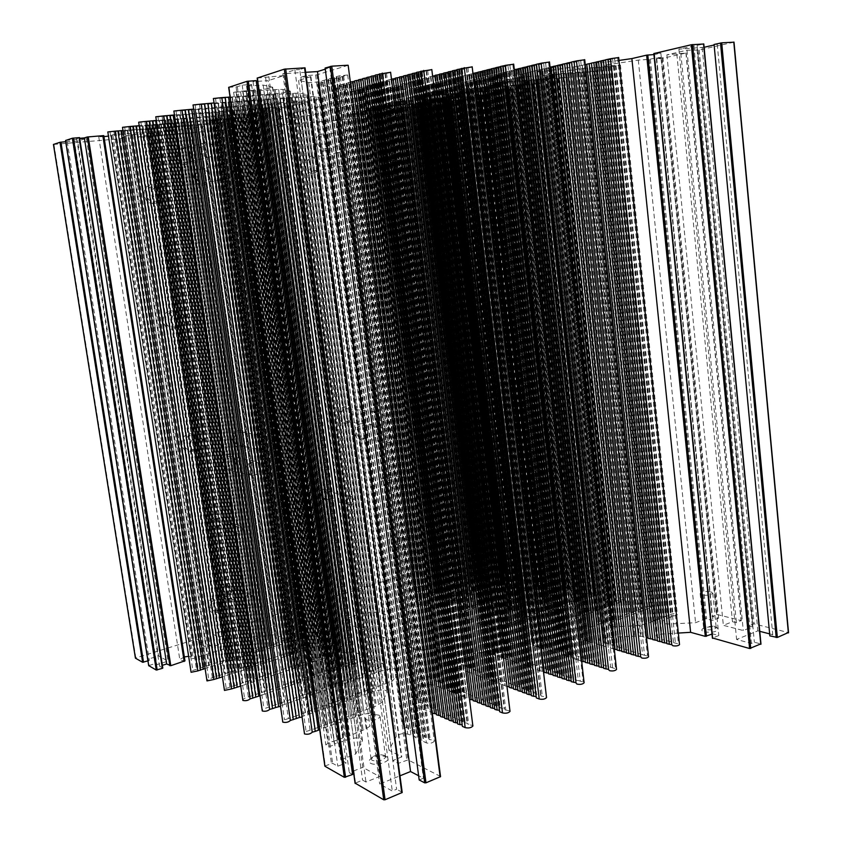 <?xml version="1.0" encoding="UTF-8"?>
<svg xmlns="http://www.w3.org/2000/svg" width="842" height="842" viewBox="0 0 842 842"><rect width="100%" height="100%" fill="white"/><g stroke="black" fill="none" stroke-linecap="round" stroke-linejoin="round"><path stroke-width="0.63" stroke-dasharray="4.21 3.16" d="M329.38 141.803C329.611 145.613 328.17 148.013 325.065 148.992L324.549 149.076C321.002 149.013 318.781 146.95 317.887 142.898C317.655 139.13 319.065 136.73 322.118 135.72L322.749 135.625C326.286 135.709 328.496 137.772 329.38 141.803M323.97 150.834C333.116 150.329 330.822 132.983 321.749 134.194C312.519 134.625 314.876 152.16 323.97 150.834M318.476 163.969C318.697 167.874 317.192 170.305 313.961 171.252L313.603 171.305C310.024 171.284 307.783 169.242 306.877 165.179C306.646 161.306 308.119 158.885 311.308 157.896L311.782 157.822C315.35 157.875 317.581 159.927 318.476 163.969M313.035 173.052C322.265 172.452 319.939 155.065 310.782 156.38C301.468 156.907 303.857 174.483 313.035 173.052M208.732 175.494C208.995 179.556 207.374 182.114 203.859 183.167L203.364 183.24C199.417 183.23 196.933 181.093 195.912 176.841C195.639 172.831 197.217 170.273 200.67 169.179L201.312 169.074C205.259 169.116 207.732 171.252 208.732 175.494M202.911 185.051C213.11 184.366 210.479 166.116 200.354 167.547C190.06 168.158 192.776 186.608 202.911 185.051M190.229 155.054C190.513 159.022 188.945 161.569 185.524 162.695L184.777 162.822C180.756 162.78 178.22 160.612 177.178 156.296C176.894 152.381 178.409 149.844 181.756 148.666L182.672 148.508C186.682 148.581 189.208 150.76 190.229 155.054M184.335 164.685C194.713 164.085 192.018 145.634 181.725 146.982C171.252 147.508 174.02 166.158 184.335 164.685M160.138 193.313C160.422 197.638 158.643 200.354 154.802 201.448L154.381 201.512C150.129 201.533 147.455 199.312 146.35 194.839C146.045 190.576 147.782 187.871 151.539 186.724L152.139 186.629C156.391 186.64 159.054 188.861 160.138 193.313M153.96 203.396C164.927 202.596 162.064 183.409 151.192 184.998C140.109 185.724 143.056 205.122 153.96 203.396M178.967 318.918C179.22 323.37 177.336 326.159 173.326 327.285L172.126 327.38C168.526 327.022 166.306 324.949 165.453 321.16C165.2 316.676 167.095 313.887 171.136 312.771L172.147 312.687C175.831 312.992 178.104 315.066 178.967 318.918M172.884 329.001C183.63 327.612 180.83 308.898 170.179 311.045C159.327 312.361 162.201 331.285 172.884 329.001M197.333 441.461C197.586 445.828 195.733 448.681 191.797 450.007L189.176 450.028C186.387 449.302 184.693 447.428 184.093 444.397C183.851 439.998 185.714 437.145 189.671 435.84L192.123 435.798C194.986 436.493 196.723 438.377 197.333 441.461M191.345 451.544C201.87 449.596 199.144 431.336 188.703 434.019C178.072 435.893 180.872 454.354 191.345 451.544M235.107 461.648C235.339 465.805 233.602 468.531 229.919 469.825L227.34 469.847C224.793 469.141 223.256 467.373 222.709 464.552C222.488 460.363 224.225 457.638 227.94 456.353L230.371 456.322C232.981 456.995 234.56 458.774 235.107 461.648M229.434 471.267C239.307 469.331 236.77 451.954 226.982 454.606C217.025 456.48 219.625 474.035 229.434 471.267M246.695 437.524C246.916 441.671 245.201 444.365 241.549 445.618L239.254 445.671C236.602 445.018 234.992 443.229 234.413 440.282C234.192 436.114 235.918 433.409 239.591 432.178L241.749 432.114C244.464 432.735 246.117 434.535 246.695 437.524M241.054 447.081C250.832 445.25 248.327 427.915 238.633 430.451C228.771 432.209 231.35 449.733 241.054 447.081M351.967 413.854C352.156 417.811 350.588 420.358 347.272 421.516L345.546 421.6C342.957 421.084 341.389 419.337 340.831 416.358C340.642 412.38 342.21 409.822 345.546 408.686L347.178 408.602C349.809 409.096 351.409 410.843 351.967 413.854M346.683 422.937C355.556 421.305 353.345 404.749 344.546 407.065C335.6 408.644 337.874 425.368 346.683 422.937M367.691 430.557C367.87 434.483 366.333 437.019 363.06 438.198L361.25 438.272C358.755 437.735 357.25 436.019 356.724 433.135C356.534 429.188 358.092 426.641 361.376 425.484L363.091 425.399C365.617 425.915 367.154 427.641 367.691 430.557M362.46 439.577C371.196 437.893 369.028 421.495 360.365 423.863C351.556 425.505 353.787 442.061 362.46 439.577M423.084 391.425C423.263 395.372 421.747 397.898 418.548 399.013L417.116 399.108C414.506 398.655 412.917 396.887 412.359 393.803C412.191 389.835 413.706 387.299 416.916 386.194L418.263 386.11C420.916 386.531 422.516 388.299 423.084 391.425M417.885 400.455C426.42 398.919 424.336 382.384 415.864 384.605C407.254 386.078 409.391 402.781 417.885 400.455M409.065 280.639C409.233 284.659 407.696 287.143 404.444 288.09L403.813 288.153C400.75 287.953 398.855 286.048 398.14 282.459C397.961 278.418 399.508 275.934 402.781 274.997L403.318 274.934C406.423 275.113 408.338 277.018 409.065 280.639M403.781 289.68C412.475 288.595 410.349 271.692 401.729 273.471C392.951 274.492 395.151 291.564 403.781 289.68M394.719 167.379C394.919 171.347 393.425 173.768 390.246 174.662L390.025 174.694C386.604 174.673 384.457 172.642 383.594 168.61C383.394 164.685 384.868 162.264 388.004 161.338L388.32 161.296C391.74 161.338 393.877 163.369 394.719 167.379M389.372 176.42C398.224 175.81 396.045 158.528 387.267 159.854C378.332 160.39 380.573 177.851 389.372 176.42M390.309 477.488L387.625 482.013L386.394 482.056L383.952 479.14L386.646 474.593L387.836 474.551L390.309 477.488M387.004 483.34C392.74 482.098 391.32 471.246 385.636 472.951C379.868 474.172 381.31 485.097 387.004 483.34M328.138 493.244C327.433 486.339 317.518 488.876 318.686 495.696C319.423 502.632 329.317 500.022 328.138 493.244M320.823 495.528C320.876 492.328 322.297 490.749 325.075 490.802L327.57 493.77C327.506 496.98 326.086 498.548 323.286 498.485L320.823 495.528M289.553 503.253C288.817 496.233 278.534 498.853 279.755 505.8C280.533 512.841 290.785 510.147 289.553 503.253M281.912 505.621C281.986 502.316 283.491 500.706 286.417 500.811L288.911 503.811C288.838 507.126 287.322 508.726 284.385 508.6L281.912 505.621M219.794 521.745C219.93 524.229 218.888 525.882 216.678 526.713L214.773 526.682L212.342 523.682C212.205 521.198 213.258 519.535 215.478 518.714L217.331 518.735L219.794 521.745M216.205 528.092C222.919 526.608 221.183 514.925 214.531 516.904C207.774 518.356 209.542 530.123 216.205 528.092M220.257 603.967C220.446 607.314 219.036 609.608 216.026 610.85L212.847 610.692L210.142 606.966C209.953 603.609 211.374 601.314 214.394 600.083L217.489 600.22L220.257 603.967M215.541 612.166C224.025 609.976 221.835 595.347 213.426 598.146C204.88 600.293 207.121 615.049 215.541 612.166M231.276 589.568C231.445 592.81 230.087 595.01 227.193 596.189L224.277 596.073L221.551 592.4C221.372 589.158 222.741 586.948 225.645 585.779L228.487 585.885L231.276 589.568M226.719 597.473C234.865 595.42 232.771 581.264 224.698 583.916C216.478 585.937 218.625 600.209 226.719 597.473M399.487 540.575C399.624 543.574 398.455 545.595 395.982 546.616L394.045 546.658L391.172 542.995C391.046 539.985 392.225 537.964 394.709 536.943L396.582 536.912L399.487 540.575M395.351 547.868C402.318 546.132 400.603 532.975 393.698 535.27C386.678 536.975 388.436 550.226 395.351 547.868M440.577 538.701C440.703 541.732 439.545 543.764 437.093 544.806L435.24 544.858L432.346 541.143C432.22 538.101 433.388 536.059 435.851 535.028L437.651 534.975L440.577 538.701M436.409 546.069C443.313 544.311 441.629 531.028 434.788 533.333C427.841 535.049 429.557 548.447 436.409 546.069M391.32 167.295C391.12 163.327 392.593 160.885 395.751 159.959C399.329 159.801 401.581 161.832 402.497 166.063C402.697 170.052 401.192 172.505 398.003 173.399C394.456 173.515 392.235 171.484 391.32 167.295M405.907 282.175C405.77 277.786 407.507 275.25 411.107 274.587C414.232 274.766 416.158 276.681 416.885 280.344C417 284.764 415.243 287.29 411.601 287.922C408.517 287.711 406.623 285.796 405.907 282.175M420.169 394.509C420.137 389.699 422.116 387.11 426.105 386.741C428.767 387.173 430.378 388.962 430.946 392.109C430.967 396.95 428.967 399.529 424.947 399.855C422.326 399.403 420.726 397.624 420.169 394.509M440.208 543.122C440.313 538.922 442.092 536.849 445.534 536.901L448.481 540.659C448.365 544.879 446.576 546.942 443.113 546.868L440.208 543.122M333.443 160.064C333.211 156.065 334.727 153.549 337.979 152.539C341.841 152.297 344.283 154.391 345.294 158.833C345.515 162.885 343.978 165.39 340.673 166.369C336.863 166.569 334.453 164.464 333.443 160.064M367.859 419.779C367.849 414.685 370.006 412.012 374.343 411.749C377.027 412.254 378.647 414.053 379.226 417.169C379.216 422.284 377.037 424.957 372.669 425.178C370.027 424.652 368.428 422.852 367.859 419.779M417.306 549.963C417.422 545.669 419.263 543.564 422.81 543.669L425.757 547.437C425.631 551.742 423.789 553.836 420.221 553.71L417.306 549.963M347.367 501.622C347.43 498.327 348.883 496.696 351.714 496.727L354.261 499.79C354.187 503.106 352.735 504.737 349.883 504.684L347.367 501.622M410.012 484.182C410.054 481.066 411.38 479.487 413.98 479.445L416.485 482.466C416.443 485.592 415.117 487.16 412.506 487.192L410.012 484.182M392.351 429.704L393.877 434.209L393.709 440.145L388.657 442.376C386.12 441.829 384.583 440.061 384.047 437.072C384.068 431.957 386.225 429.294 390.551 429.073L392.351 429.704L393.709 440.145M254.221 598.62L251.379 594.81C246.916 594.252 244.548 596.504 244.285 601.577L247.064 605.356C251.569 605.966 253.947 603.714 254.221 598.62M307.625 512.189C307.698 508.768 309.235 507.105 312.224 507.2L314.782 510.284C314.697 513.725 313.15 515.378 310.14 515.262L307.625 512.189M242.549 528.618L240.033 525.513C236.749 525.282 235.044 526.987 234.929 530.639L237.412 533.723C240.717 533.986 242.422 532.291 242.549 528.618M259.104 444.713C259.136 439.156 261.641 436.335 266.619 436.251C269.398 436.882 271.082 438.745 271.671 441.829C271.629 447.439 269.093 450.26 264.051 450.281C261.336 449.607 259.683 447.755 259.104 444.713M219.888 171.873C219.604 167.716 221.235 165.074 224.761 163.948C229.098 163.59 231.855 165.779 233.024 170.505C233.297 174.715 231.624 177.357 228.024 178.441C223.761 178.736 221.046 176.546 219.888 171.873M226.898 606.766L224.109 602.977C219.478 602.314 217.015 604.588 216.71 609.808L219.436 613.565C224.098 614.281 226.582 612.018 226.898 606.766M203.859 442.713C203.238 439.598 201.491 437.693 198.617 436.987C193.26 436.987 190.566 439.882 190.524 445.681C191.134 448.744 192.829 450.638 195.639 451.365C201.059 451.459 203.796 448.575 203.859 442.713M185.387 318.96C184.514 315.076 182.23 312.982 178.515 312.677C173.862 313.308 171.61 316.16 171.779 321.234C172.631 325.054 174.873 327.149 178.493 327.506C183.24 326.938 185.535 324.096 185.387 318.96M166.453 192.102C165.221 187.303 162.327 185.082 157.78 185.44C154.002 186.598 152.255 189.324 152.56 193.628C153.77 198.354 156.601 200.585 161.064 200.312C164.948 199.207 166.737 196.47 166.453 192.102M248.822 463.689L254.958 461.321C257.62 462.016 259.241 463.847 259.799 466.826C259.704 472.615 257.052 475.456 251.832 475.33L250.432 474.814L248.822 463.689C246.674 464.889 245.696 466.857 245.896 469.604L250.432 474.814M202.501 144.361L205.395 142.645C209.911 142.14 212.805 144.35 214.068 149.287C214.363 153.391 212.752 156.033 209.248 157.191L204.217 156.212L202.501 144.361C200.312 145.813 199.322 147.971 199.533 150.823C200.143 153.644 201.712 155.444 204.217 156.212M353.408 130.626L355.113 136.236L354.85 141.698L352.03 143.372C348.188 143.645 345.746 141.53 344.715 137.046C344.473 133.141 345.925 130.678 349.041 129.636L353.408 130.626L354.85 141.698M704.344 631.889C713.058 632.816 717.616 631.689 718.026 628.5L715.774 627.395C710.943 626.48 706.68 626.88 702.975 628.585C701.091 629.9 701.554 630.995 704.344 631.889M714.269 626.111L716.205 627.795C714.153 629.732 710.585 630.311 705.501 629.553L703.607 627.869L704.438 627.027L714.269 626.111M370.501 763.22C376.342 766.725 392.877 760.642 387.12 757.168L386.636 756.874C381.647 755.211 376.437 755.8 371.006 758.642C368.596 760.41 368.428 761.936 370.501 763.22M384.489 755.495L385.615 757.274C382.605 760.715 378.111 761.747 372.101 760.358L371.006 758.61L372.48 756.853C376.648 754.674 380.658 754.221 384.489 755.495M379.026 715.174L380.142 716.816C377.09 720.047 372.564 721.047 366.554 719.815L365.481 718.194C368.491 714.963 373.006 713.963 379.026 715.174M710.837 591.737L712.764 593.284C710.69 595.105 707.112 595.673 702.018 595.02L700.134 593.473C702.175 591.673 705.743 591.095 710.837 591.737M107.597 132.11L210.921 124.153L202.354 126.742L192.976 128.1L112.786 134.794L108.218 136.12M202.354 126.742L275.923 634.721L266.893 635.247L193.26 658.56L191.429 658.665L191.387 656.76L188.387 656.339M184.356 656.928L179.799 659.518L180.314 660.254L184.956 660.854M103.945 136.646L98.746 136.793L103.787 135.636M733.792 42.195L699.186 50.036L686.988 50.225L666.885 54.825L685.914 53.035L662.17 58.414L656.35 58.877L662.875 57.351L656.655 57.761L649.235 59.372L638.299 60.098L605.345 65.129L603.44 65.918L605.861 65.95L620.428 65.044L614.05 66.234L583.317 68.391L549.542 73.349L547.868 74.075L553.089 74.064L593.768 71.16L587.621 72.296L527.008 76.685L492.223 81.79L490.76 82.453L496.738 82.379L567.203 77.254L561.277 78.327L468.857 85.126L436.788 89.957L435.924 90.641L441.503 90.526L541.943 83.053L536.217 84.074L433.314 91.957L414.096 95.683L412.927 96.23L418.706 96.135L517.883 88.568L410.801 97.514L392.319 101.082L391.235 101.587L397.024 101.472L494.938 93.83L389.383 102.798L379.763 104.187L370.585 106.681L473.046 98.851L368.985 107.829L360.123 109.06L351.788 111.333L453.049 103.429L370.448 110.744L361.323 112.06L351.367 114.67L419.811 109.207L418.727 109.439L475.456 568.455L471.72 568.266L470.71 567.403C472.604 565.75 475.751 565.15 480.161 565.603L481.319 566.908L483.003 566.792L493.212 563.487L488.939 562.319L494.149 560.667L498.317 561.74L503.169 560.34L492.296 557.783L488.065 559.109L490.56 559.751L482.266 562.361L469.962 559.141L478.203 556.583L480.645 557.215L485.097 555.752L474.614 553.299L427.883 567.718L435.472 569.866L438.766 568.845L447.355 571.255L444.05 572.297L446.649 573.034L433.514 577.159L430.936 576.402L427.568 577.465L419.074 574.96L422.421 573.918L414.906 571.729L212.594 634.163L218.973 637.162L223.004 635.91L230.255 639.288L226.193 640.562L228.392 641.593L212.258 646.667L210.09 645.603L205.953 646.898L198.88 643.404L202.985 642.13L196.723 639.067L135.436 658.065M418.727 109.439L414.032 110.46L424.926 108.965L481.098 566.666M53.478 144.435L120.174 138.762L126.005 137.014L121.543 137.393L128.121 135.415L134.646 134.436L154.57 133.194L137.425 137.288L356.103 118.606L368.133 115.186L374.29 114.28L389.457 113.396L370.059 117.417L420.274 113.123L430.62 110.828L414.58 112.523L426.683 109.755L438.545 109.06L448.439 106.797L439.135 108.197L433.535 108.671L437.472 107.692L424.778 108.923L481.077 566.708M618.681 57.54L603.282 61.161L664.149 639.867L662.307 639.794L661.38 638.583L657.77 637.531L656.234 636.078L661.833 634.068L678.326 633.068M603.282 61.161L600.893 61.698L661.833 639.194M607.945 60.045L668.801 641.236L664.149 639.867M612.65 58.929L673.495 642.614L668.801 641.236M673.495 642.614L679.483 644.193M585.243 64.666L582.18 65.287L643.498 637.036L646.509 637.52M582.254 65.308L577.423 66.318L638.794 636.026L639.425 636.205L578.054 66.171M579.97 65.844L641.278 636.278L639.425 636.205M584.716 59.75L542.827 69.897L606.545 643.446L604.756 643.372L603.998 642.162L600.251 640.983L598.894 639.636C599.525 638.52 601.441 637.826 604.64 637.541L638.794 636.026M542.827 69.897L540.553 70.402L604.367 642.762M547.174 68.834L610.924 644.814L606.545 643.446M551.573 67.76L615.334 646.193L610.924 644.814M556.004 66.686L619.786 647.593L615.334 646.193M560.477 65.592L624.28 648.993L619.786 647.593M564.993 64.497L628.806 650.413L624.28 648.993M569.539 63.382L633.363 651.845L628.806 650.413M574.139 62.266L637.962 653.287L633.363 651.845M578.77 61.129L642.604 654.739L637.962 653.287M642.604 654.739L648.519 656.371M550.058 67.139L548.479 67.56L612.723 648.835L614.334 649.456M548.574 67.581L543.974 68.644L608.219 647.466L612.797 648.708M544.069 68.665L539.512 69.718L603.746 646.109L608.292 647.34M539.617 69.739L535.091 70.781L599.304 644.772L603.819 645.982M535.196 70.802L530.713 71.833L594.905 643.446L599.378 644.646M530.818 71.854L526.366 72.886L590.537 642.12L594.978 643.309M526.471 72.896L522.061 73.917L586.2 640.815L590.621 641.983M549.5 62.034L483.392 78.485L549.879 646.961L548.142 646.888L547.542 645.677L543.69 644.393L542.501 643.13C543.143 641.983 545.111 641.257 548.395 640.951L577.107 639.204L582.348 639.952L518.177 74.77L516.788 75.106L580.959 639.531M483.392 78.485L481.235 78.969L547.837 646.277M487.455 77.464L553.983 648.34L549.879 646.961M491.549 76.443L558.13 649.719L553.983 648.34M495.685 75.412L562.309 651.119L558.13 649.719M499.853 74.37L566.519 652.529L562.309 651.119M504.053 73.317L570.771 653.95L566.519 652.529M508.294 72.254L575.044 655.381L570.771 653.95M512.578 71.191L579.37 656.823L575.044 655.381M516.904 70.107L583.727 658.276L579.37 656.823M521.261 69.012L588.116 659.749L583.727 658.276M525.65 67.918L592.547 661.233L588.116 659.749M530.092 66.813L597.01 662.728L592.547 661.233M534.565 65.687L601.525 664.233L597.01 662.728M539.091 64.56L606.061 665.748L601.525 664.233M543.648 63.424L610.65 667.285L606.061 665.748M610.65 667.285L616.491 668.969M514.304 69.633L513.557 69.907L580.906 661.033L581.706 661.612M513.662 69.928L509.126 71.002L576.444 659.602L580.991 660.886M509.242 71.023L504.737 72.086L572.034 658.17L576.538 659.454M504.863 72.107L500.39 73.159L567.645 656.76L572.118 658.023M500.516 73.18L496.085 74.222L563.309 655.36L567.74 656.602M496.201 74.243L491.812 75.275L558.993 653.96L563.403 655.202M491.938 75.296L487.571 76.317L554.72 652.582L559.088 653.802M487.697 76.338L483.371 77.359L550.479 651.213L554.815 652.424M483.508 77.38L479.214 78.38L546.279 649.856L550.584 651.055M479.34 78.411L475.088 79.401L542.101 648.508L546.384 649.698M475.225 79.422L470.994 80.411L537.964 647.172L542.206 648.34M471.131 80.432L466.942 81.411L533.86 645.846L538.07 647.003M467.078 81.432L462.911 82.411L529.797 644.53L533.975 645.677M463.058 82.432L458.922 83.39L525.755 643.225L529.902 644.362M513.694 64.213L429.367 85.8L498.601 652.024L496.896 651.95L496.443 650.729L493.465 649.666L492.033 648.077L494.896 646.035L503.158 643.941L525.871 643.056M429.367 85.8L427.294 86.252L496.664 651.34M433.177 84.81L502.485 653.413L498.601 652.024M437.03 83.832L506.4 654.813L502.485 653.413M440.903 82.832L510.347 656.234L506.4 654.813M444.818 81.821L514.336 657.655L510.347 656.234M448.765 80.811L518.346 659.097L514.336 657.655M452.754 79.79L522.398 660.538L518.346 659.097M456.764 78.748L526.482 662.001L522.398 660.538M460.827 77.706L530.597 663.475L526.482 662.001M464.91 76.654L534.754 664.959L530.597 663.475M469.047 75.601L538.943 666.464L534.754 664.959M473.204 74.528L543.164 667.969L538.943 666.464M477.414 73.443L547.426 669.495L543.164 667.969M481.656 72.359L551.721 671.032L547.426 669.495M485.929 71.254L556.057 672.579L554.215 672.484L554.004 671.621L551.721 671.032M490.255 70.149L560.435 674.147L558.583 674.053L558.351 673.19L556.057 672.579M494.612 69.023L564.845 675.726L562.982 675.631L562.74 674.758L560.435 674.147M499.011 67.897L569.287 677.315L567.413 677.221L567.171 676.347L564.845 675.726M503.453 66.75L573.781 678.926L571.897 678.82L571.634 677.947L569.287 677.315M507.937 65.602L578.307 680.547L576.412 680.441L576.139 679.557L573.781 678.926M578.307 680.547L584.064 682.294M472.972 73.643L469.383 74.359L539.922 670.895L543.448 671.442M469.52 74.38L465.11 75.443L535.596 669.401L540.038 670.727M465.247 75.464L460.869 76.517L531.313 667.927L535.712 669.222M461.016 76.538L456.669 77.58L527.06 666.454L531.428 667.748M456.827 77.611L452.512 78.632L522.84 665.001L527.176 666.275M452.67 78.664L448.386 79.685L518.661 663.559L522.956 664.812M448.544 79.706L444.302 80.716L514.515 662.117L518.777 663.37M444.46 80.748L440.25 81.748L510.399 660.696L514.63 661.938M440.408 81.769L436.24 82.769L506.316 659.297L510.526 660.507M436.398 82.79L432.251 83.779L502.274 657.897L506.442 659.097M432.42 83.8L428.304 84.779L498.264 656.507L502.4 657.697M428.473 84.8L424.389 85.768L494.286 655.129L498.39 656.307M424.557 85.789L420.516 86.747L490.328 653.771L494.412 654.939M472.173 66.897L386.004 89.599L458.648 663.843L462.753 664.833L462.784 665.717L466.563 666.306L466.594 667.19L470.394 667.79L470.436 668.674L474.267 669.285L474.32 670.179L478.172 670.8L478.224 671.695L482.108 672.316L482.171 673.211L486.076 673.853L486.15 674.758L490.076 675.4L490.16 676.305L494.117 676.957L494.212 677.873L498.19 678.536L498.285 679.452L502.295 680.125L502.411 681.041L506.442 681.725L506.558 682.652L510.62 683.346L510.747 684.262L514.83 684.978L514.967 685.904L519.082 686.619L519.23 687.546L523.377 688.282L523.535 689.209L527.702 689.956L527.871 690.893L532.07 691.64L532.249 692.587L536.48 693.345L536.67 694.292L540.922 695.071L541.122 696.018L546.479 697.092M431.82 69.665L352.114 91.294L361.944 92.578L376.342 90.715L432.609 76.096M430.767 76.611L504.947 685.83L506.968 686.462M426.578 77.717L500.685 684.241L505.084 685.62M422.431 78.801L496.454 682.662L500.811 684.03M418.316 79.874L492.254 681.104L496.591 682.452M414.232 80.948L488.097 679.557L492.391 680.894M410.191 82.011L483.982 678.021L488.244 679.336M406.191 83.053L479.887 676.494L484.118 677.799M402.223 84.095L475.835 674.979L480.035 676.273M398.287 85.126L471.815 673.484L475.983 674.758M394.393 86.147L467.836 672L471.962 673.263M390.53 87.158L463.879 670.527L467.984 671.779M386.699 88.168L459.953 669.064L464.026 670.295M382.899 89.157L456.069 667.611L460.111 668.832M355.366 90.547L431.346 679.02L435.472 680.052L435.44 680.999L439.25 681.62L439.229 682.578L443.071 683.209L443.06 684.167L446.923 684.809L446.913 685.767L450.807 686.43L450.807 687.388L454.722 688.051L454.733 689.019L458.669 689.693L458.69 690.672L462.658 691.356L462.69 692.334L466.678 693.029L466.721 694.008L470.731 694.713L470.783 695.692L474.825 696.418L474.888 697.408L478.961 698.134L479.024 699.123L483.119 699.86L483.192 700.86L487.329 701.607L487.413 702.617L491.57 703.375L491.665 704.386L495.843 705.154L495.949 706.164L500.169 706.954L500.285 707.964L504.526 708.764L504.653 709.785L509.947 710.88M390.604 72.338L337.747 87.147L418.59 701.712L337.989 87.389L336 88.21L344.746 90.041L355.945 88.789L391.467 79.169M391.098 79.443L468.92 699.039L469.552 699.618M387.015 80.548L464.731 697.365L469.068 698.797M382.973 81.642L460.585 695.702L464.889 697.123M378.963 82.726L456.48 694.061L460.753 695.46M374.995 83.8L452.407 692.429L456.638 693.808M371.069 84.874L448.365 690.808L452.564 692.177M367.165 85.926L444.365 689.209L448.533 690.556M363.302 86.968L440.398 687.619L444.534 688.956M418.59 701.712L418.727 702.449L422.652 703.144L422.6 704.186L426.547 704.891L426.505 705.943L430.483 706.659L430.441 707.712L434.451 708.438L434.419 709.49L438.45 710.227L438.429 711.29L442.492 712.037L442.482 713.111L446.565 713.869L446.565 714.942L450.68 715.711L450.68 716.795L454.827 717.573L454.848 718.658L459.027 719.457L459.048 720.542L463.247 721.352L463.289 722.447L467.52 723.267L467.563 724.362L472.804 725.488M318.413 83.863L317.823 84.432L327.601 86.473L339.358 85.158L348.599 82.758L430.409 711.848L420.989 708.448C416.422 707.48 412.78 708.196 410.054 710.585L402.792 724.288L404.307 725.972L318.929 83.716L318.413 83.863L403.771 725.709M348.03 65.339L316.918 74.833L305.983 75.643L300.836 77.232L310.898 76.622L298.605 80.422L308.709 82.527C312.203 82.674 316.329 82.221 321.097 81.158L339.094 75.885L347.672 74.98L318.644 83.442L404.223 727.13L408.644 728.404L408.549 729.551L412.664 730.351L412.58 731.509L416.716 732.319L416.643 733.477L420.8 734.298L420.737 735.466L424.926 736.297L424.873 737.476L429.094 738.329L429.052 739.508L433.556 740.097L434.304 741.192C432.588 743.128 429.946 743.697 426.389 742.918L423.684 741.613L423.705 740.455L419.411 739.613L419.453 738.455L415.18 737.634L415.232 736.476L407.738 734.14C403.002 733.045 399.182 733.803 396.266 736.413L388.92 750.18L401.792 756.874L392.825 760.589L398.192 763.378L408.044 759.905L440.387 776.366M343.631 76.022L430.209 739.718M230.045 97.083L277.618 93.43C285.417 92.683 289.627 91.894 290.258 91.052L282.965 89.431L278.66 89.431L233.634 92.283L242.664 91.073L334.358 744.054C332.464 746.023 329.822 746.612 326.422 745.844L325.854 744.938L327.97 743.286L355.998 733.214L366.186 728.751L369.88 726.193L375.111 715.805C374.037 713.079 369.912 712.658 362.744 714.532L319.644 729.319M441.492 89.094L507.273 632.237L502.663 631.805L501.222 630.311L506.474 626.795L598.83 594.073C598.23 593.073 596.368 592.926 593.231 593.652L506.852 623.943L498.485 626.353L488.718 626.901L479.519 623.89L478.182 622.522L483.287 619.365L574.644 587.695C574.065 586.758 572.255 586.632 569.224 587.327L483.813 616.607L475.562 618.944L466.058 619.491L457.301 616.628L456.048 615.365L461.174 612.281L551.531 581.611C550.973 580.727 549.226 580.612 546.279 581.285L461.826 609.608L453.701 611.881L444.46 612.429L436.093 609.692L434.935 608.524L440.061 605.524L529.418 575.791C528.871 574.949 527.187 574.854 524.334 575.496L432.841 605.145L424.347 605.851L416.737 603.367L415.653 602.283L420.79 599.346L509.178 570.466C508.652 569.666 507.01 569.581 504.242 570.213L439.84 591.052L432.325 593.105L423.537 593.663L414.253 590.758L413.212 589.747L415.948 588.032L476.056 568.992L476.54 568.697L475.456 568.455M497.106 80.895L560.562 629.532L555.783 629.111L554.141 627.5L559.425 624.154L624.175 600.746C623.554 599.683 621.617 599.525 618.375 600.272L533.47 630.647L507.273 632.237M550.489 74.096L611.092 622.933L608.787 624.596L610.639 626.322L615.597 626.753L637.562 625.638L649.414 622.869L671.137 614.165C674.6 613.365 676.673 613.565 677.357 614.776L667.106 618.375L664.043 620.217L661.917 621.775L663.991 623.617L669.116 624.038L695.566 622.701L705.585 618.828L712.9 620.396L718.605 618.175L712.111 616.376L717.479 614.586L741.023 620.554L736.413 622.743L732.477 621.733L723.341 625.322L743.265 630.532L752.432 626.848L748.391 625.806L754.158 623.88L788.344 632.542M340.221 101.093L279.502 117.112L277.165 118.312C278.492 119.617 307.204 116.512 316.003 114.133L378.553 98.156C381.394 97.419 382.489 96.872 381.836 96.514C380.216 95.072 349.809 98.398 340.221 101.093L411.948 648.203L349.083 624.332L346.272 621.207C346.578 615.418 373.543 609.734 382.721 613.45L447.049 636.078C449.965 637.141 451.249 638.541 450.891 640.299C450.354 646.761 421.926 652.571 411.948 648.203M198.302 124.826L273.755 644.446L271.145 645.288L195.46 125.058L271.145 645.298L192.871 670.432L190.776 671.821M189.745 125.521L265.904 646.993M184.009 125.984L260.641 648.719M178.241 126.458L255.347 650.434M122.248 127.479L250.116 117.722L243.022 119.848L229.624 121.637L122.721 130.563M195.491 124.458L271.577 647.509L274.229 646.667L198.375 124.227L274.229 646.667L306.52 636.657L315.697 636.142L322.77 639.046L323.254 639.909L314.455 644.319L208.742 678.999L206.637 680.42M204.122 123.753L279.502 644.983M215.531 122.806L289.974 641.625M221.193 122.343L295.174 639.962M226.824 121.869L300.352 638.31M228.908 119.048L304.057 647.761M223.193 119.501L298.826 649.445M217.446 119.964L293.563 651.192M211.668 120.427L288.269 652.992M205.858 120.89L282.954 654.718M200.017 121.353L277.607 656.518M194.155 121.827L272.24 658.297M188.25 122.3L266.84 660.086M182.325 122.774L261.42 661.886M176.357 123.248L255.968 663.685M138.414 122.364L268.493 112.66L260.241 115.144L246.506 116.975L138.93 125.732M194.039 121.237L272.545 660.57L275.271 659.686L197.017 120.995L275.271 659.686L324.286 644.056L333.706 643.541L341.494 646.74L342.473 647.919L333.674 652.445L226.203 688.409L224.098 689.872M202.954 120.522L280.702 657.907M208.858 120.038L286.112 656.15M214.731 119.564L291.49 654.392M226.393 118.617L302.183 650.908M232.181 118.143L307.477 649.224M237.939 117.68L312.761 647.466M243.664 117.206L318.013 645.803M333.674 652.445L258.61 113.049L333.685 652.392M328.412 654.139L252.863 113.512L328.412 654.181M317.802 657.812L241.265 114.428M235.402 114.87L312.456 659.549M301.678 663.264L223.604 115.786L301.678 663.233M217.657 116.259L296.247 665.043M285.301 668.79L205.69 117.206M193.555 118.143L274.25 672.526M187.45 118.627L268.682 674.41M181.304 119.101L263.083 676.305M257.452 678.21L175.136 119.596M168.926 120.08L251.8 680.125M156.023 120.501L158.822 120.311L242.991 685.314L340.073 653.076L353.482 651.666L361.66 655.023L362.713 656.318L353.861 660.981L244.59 698.323L242.475 699.828M155.496 116.975L287.922 107.323L279.197 109.955L269.103 111.439L158.822 120.311M190.197 117.806L271.598 675.81M196.375 117.322L277.239 673.937M202.522 116.828L282.849 672.074M208.627 116.343L288.427 670.221M293.984 668.369L214.699 115.849M220.762 115.375L299.499 666.527M226.772 114.901L304.993 664.748M232.75 114.428L310.466 662.886M238.707 113.954L315.908 661.128M244.622 113.481L321.318 659.328M250.516 113.007L326.707 657.549M337.747 666.443L260.283 109.05L337.747 666.496M332.316 668.327L254.326 109.502L332.316 668.369M310.309 675.947L230.182 111.355L310.298 675.989M211.7 112.754L293.49 681.778M199.217 113.712L282.133 685.714M192.923 114.196L276.408 687.735M186.587 114.68L270.65 689.724M180.22 115.175L264.862 691.724M173.82 115.659L259.052 693.734M167.379 116.154L253.2 695.745M174.115 114.986L176.378 114.87L261.778 695.134L360.492 661.644L374.258 660.202L382.857 663.738L383.994 665.148L375.1 669.948L263.978 708.785L261.862 710.322M173.557 111.26L308.393 101.703L299.163 104.492L284.68 106.429L176.378 114.87M182.851 114.375L267.661 693.134M189.292 113.87L273.513 691.156M227.172 110.923L308.004 679.473M245.654 109.481L324.865 673.695M330.422 671.811L251.726 108.986M335.947 670.011L257.789 108.513L335.947 669.969M352.377 664.349L275.787 107.123L352.366 664.401M375.1 669.948L298.331 102.029L375.1 669.874M364.218 673.653L286.396 102.945L364.207 673.726M353.208 677.694L274.281 103.829L353.208 677.621M347.662 679.652L268.188 104.282L347.662 679.589M330.843 685.483L249.695 105.682L330.843 685.535M325.17 687.598L243.443 106.134L325.17 687.546M319.476 689.514L237.191 106.608L319.476 689.566M313.75 691.545L230.876 107.081L313.75 691.587M218.141 108.018L302.194 695.681L218.141 108.018M211.721 108.502L296.373 697.734L211.721 108.502M198.765 109.471L284.638 701.87M278.713 704.017L192.25 109.965M185.661 110.449L272.766 706.08M193.281 109.155L194.944 109.123L281.596 705.48L379.237 671.537L391.646 668.611C395.919 668.401 398.098 669.064 398.161 670.6L393.635 679.568L391.94 681.399L295.995 715.921M192.702 105.208L313.803 96.504L322.128 98.051L315.708 99.609L305.33 100.724L194.944 109.134L281.586 705.491L280.144 706.364M201.554 108.629L287.585 703.417M208.121 108.123L293.542 701.312M214.657 107.629L299.468 699.249M221.151 107.134L305.362 697.26M317.055 693.208L234.002 106.145L317.055 693.177M240.412 105.671L322.865 691.124M246.759 105.197L328.633 689.114M334.379 687.125L253.063 104.703L334.369 687.167M340.084 685.135L259.336 104.229L340.084 685.188M351.419 681.199L271.787 103.282L351.409 681.252M357.04 679.252L277.965 102.808L357.04 679.305M362.628 677.305L284.101 102.335L362.628 677.368M368.196 675.368L290.216 101.871L368.186 675.431M373.722 673.579L296.268 101.398L373.722 673.516M391.94 681.399L313.803 96.504L391.951 681.304M369.585 689.493L289.174 98.293L369.585 689.409M358.218 693.608L276.65 99.198L358.229 693.534M352.493 695.681L270.324 99.661L352.493 695.608M323.36 706.227L238.17 101.987L323.37 706.164M311.477 710.522L225.035 102.945L311.487 710.469M295.984 715.921L293.416 716.984L205.038 104.408L293.405 717.026L284.459 719.826L282.333 721.405M213.636 102.998L214.615 103.04L302.51 716.405L375.322 690.956C382.194 689.198 386.152 689.577 387.215 692.071L382.089 702.228L375.353 706.333L317.992 727.425M213.026 98.788L292.195 93.294L299.92 93.157L307.035 94.736C306.372 95.514 302.32 96.262 294.879 96.988L214.626 103.04L302.51 716.437L214.626 103.04M228.077 102.05L314.676 712.079L228.077 102.05M326.707 707.859L241.338 101.04L326.707 707.806M338.6 703.638L254.473 100.072L338.61 703.586M344.515 701.428L260.999 99.598L344.515 701.481M350.388 699.334L267.472 99.124L350.377 699.397M357.682 712.89L272.64 94.672L357.682 712.806M333.653 721.668L246.011 96.556L333.642 721.741M327.538 724.078L239.233 97.019L327.549 724.004M321.423 726.225L232.445 97.514L321.412 726.288M317.971 727.425L315.255 728.519L225.593 97.988L315.245 728.583L306.109 731.498L303.994 733.119M324.623 728.004L235.476 96.567L324.633 727.951M330.853 725.636L242.37 96.083L330.843 725.688M343.157 721.268L256 95.083L343.157 721.205M349.262 719.057L262.767 94.599L349.272 718.984M362.176 730.667L274.113 89.61L362.165 730.761M337.295 740.171L246.422 91.494L337.295 740.244M228.761 87.347L237.318 86.694L242.201 85.116L251.59 84.495L246.569 86.137L263.178 85.084L272.661 87.189C272.061 88.094 267.682 88.926 259.504 89.705L242.664 91.073M256.157 80.611L253.053 81.611L256.263 81.411M257.631 81.316L268.114 80.643L362.755 767.378L379.574 776.556L365.965 782.018L362.576 780.113L355.166 783.165M257.284 78.064L284.101 75.559L268.114 80.643M304.93 67.918L299.752 69.57L396.624 789.238L392.288 791.017L379.689 784.028L399.961 775.819M305.646 72.296L282.88 73.717L294.879 69.865L299.752 69.57M325.107 68.034L329.853 67.749L325.265 69.17M339.094 75.885L426.389 742.918M350.346 82.095L348.599 82.758M386.215 89.631L385.141 90.073L457.627 662.58L456.28 661.002L459.353 658.791L475.425 653.024L485.729 652.455L490.465 653.571M420.684 86.779L405.17 89.41L387.562 90.704L384.015 90.683L385.141 90.073M473.709 73.475L544.29 672.411M478.067 72.37L548.689 673.926M482.455 71.254L553.12 675.452M486.887 70.128L557.593 677M491.36 69.002L562.109 678.557M495.864 67.855L566.666 680.136M500.422 66.697L571.255 681.715M505.2 65.466L576.033 683.009M459.069 83.411L429.746 87.61L423.189 87.831L427.473 86.284M518.04 68.991L585.401 662.486M522.545 67.876L589.926 663.949M527.092 66.75L594.494 665.422M531.681 65.623L599.104 666.917M536.312 64.476L603.756 668.411M541.143 63.255L608.566 669.611M516.788 75.106L482.771 80.179L476.309 80.632L481.371 78.99M522.166 73.938L518.177 74.77L582.369 639.962L586.285 640.678M553.036 66.623L617.27 650.203M557.614 65.529L621.859 651.592M562.224 64.413L626.48 652.992M566.887 63.287L631.153 654.402M571.592 62.161L635.847 655.823M576.486 60.95L640.688 656.813M577.423 66.318L541.69 71.644L535.417 72.096L540.659 70.423M586.8 64.35L648.098 638.341M591.442 63.255L652.729 639.646M596.125 62.15L657.413 640.972M600.851 61.045L662.117 642.309M605.619 59.919L666.875 643.656M610.566 58.719L671.758 644.667M618.975 60.445L595.568 63.403L600.967 61.708M653.929 54.583L654.56 54.541L712.585 633.847L718.815 635.531L712.616 638.004L654.055 53.52L660.844 53.088L654.56 54.541M704.091 47.278L678.905 49.162L703.565 44.016M714.069 44.479L717.247 44.279L714.121 44.994M65.739 141.73L77.632 141.119L158.549 655.939L168.063 661.138L156.833 664.664L154.939 663.601L148.729 665.633M65.581 140.488L86.368 138.351L77.632 141.119M79.516 137.635L76.611 138.572L79.674 138.32M162.748 667.98L159.57 666.201L162.369 665.317M147.929 660.865L149.297 660.433L147.445 659.391L158.549 655.939M560.562 629.532L583.727 628.364L592.768 626.427L641.425 609.019L644.751 607.219C648.098 606.44 650.098 606.619 650.75 607.756L613.386 621.47L611.092 622.933M717.247 44.279L772.745 634.679L769.841 635.868M772.745 634.679L769.651 633.879M759.758 631.321L757.863 630.837L736.603 639.446L751.411 643.446L754.379 642.225L760.747 643.93M711.995 634.079L712.585 633.847M641.278 636.278L643.562 636.931M603.672 667.727L603.83 668.274M599.03 666.222L599.188 666.78M594.42 664.738L594.578 665.285M589.853 663.254L590.01 663.812M585.316 661.791L585.485 662.338M571.16 680.946L571.35 681.557M566.571 679.357L566.761 679.968M562.014 677.778L562.203 678.399M557.509 676.221L557.699 676.831M553.026 674.674L553.226 675.284M548.595 673.137L548.795 673.747M544.195 671.621L544.395 672.232M458.816 663.612L457.627 662.58M461.216 68.634L535.88 697.355M535.996 697.165L535.775 696.481M456.743 69.812L531.344 695.671M531.46 695.471L531.239 694.787M452.312 70.97L526.85 693.997M526.966 693.797L526.745 693.103M447.923 72.117L522.387 692.334M522.514 692.135L522.282 691.45M443.576 73.265L517.967 690.682M518.093 690.482L517.862 689.798M439.261 74.391L513.588 689.051M513.715 688.851L513.483 688.167M434.998 75.506L509.252 687.44M509.378 687.23L509.147 686.546M456.227 667.39L449.596 665.475L439.166 666.033L435.998 667.169L432.904 669.179L428.262 677.905L431.536 678.757M420.779 71.412L499.253 711.195M499.39 710.964L499.127 710.206M416.411 72.591L494.801 709.417M494.949 709.185L494.675 708.417M412.096 73.759L490.391 707.648M490.539 707.417L490.265 706.649M407.812 74.917L486.023 705.891M486.16 705.659L485.897 704.901M403.581 76.064L481.687 704.154M481.834 703.923L481.561 703.165M399.382 77.201L477.393 702.438M477.54 702.196L477.267 701.449M395.224 78.327L473.141 700.733M473.288 700.491L473.015 699.744M440.566 687.367L433.104 684.988C428.694 684.125 425.21 684.788 422.663 686.988L416.232 699.102L418.442 700.965M379.468 74.096L462.005 725.846M462.174 725.583L461.869 724.741M375.216 75.296L457.638 723.962M457.806 723.699L457.501 722.857M371.017 76.475L453.322 722.099M453.491 721.826L453.175 720.994M366.849 77.643L449.028 720.247M449.207 719.973L448.891 719.142M362.723 78.801L444.787 718.415M444.965 718.142L444.65 717.31M358.639 79.937L440.577 716.595M440.755 716.321L440.44 715.5M354.598 81.074L436.409 714.795M436.588 714.521L436.272 713.7M350.588 82.2L432.314 713.248M432.462 712.732L430.409 711.848M404.444 726.804L404.307 725.972M419.179 779.966L423.4 778.24L418.621 775.745M402.044 792.217L396.624 789.238M352.587 774.514L349.304 772.672L352.177 771.546M353.387 771.062L362.755 767.378M324.928 765.957L332.632 763.315L337.81 766.22L346.209 762.957L340.884 759.884L355.713 753.979L362.481 740.571C361.386 737.592 357.103 737.108 349.619 739.118L334.358 744.054M301.699 717.11L302.51 716.437M259.768 696.092L261.778 695.134M240.454 686.293L242.991 685.314M272.545 660.57L222.141 676.926M271.577 647.509L204.827 668.548M273.755 644.446L281.512 641.636L285.08 639.31L275.923 634.721M662.875 57.351L718.605 618.175M656.655 57.761L712.9 620.396M638.299 60.098L695.566 622.701M615.976 65.423L673.232 616.039M589.358 71.538L646.667 609.008M562.845 77.632L620.133 601.998M537.628 83.421L594.831 595.305M513.62 88.936L570.687 588.916M490.728 94.188L547.616 582.811M468.878 99.209L525.534 576.97M360.123 109.06L424.347 605.851M448.965 103.776L505.379 571.623M433.535 108.671L488.939 562.319M439.135 108.197L494.149 560.667M433.135 109.565L488.065 559.109M435.598 109.007L490.56 559.751M426.683 109.755L482.266 562.361M414.58 112.523L469.962 559.141M423.421 111.765L478.203 556.583M425.831 111.218L480.645 557.215M370.059 117.417L427.883 567.718M377.49 115.67L435.472 569.866M381.037 115.365L438.766 568.845M389.457 113.396L447.355 571.255M385.889 113.691L444.05 572.297M388.446 113.091L446.649 573.034M374.29 114.28L433.514 577.159M371.764 114.88L430.936 576.402M368.133 115.186L427.568 577.465M359.839 117.164L419.074 574.96M363.449 116.859L422.421 573.918M356.103 118.606L414.906 571.729M137.425 137.288L212.594 634.163M143.382 135.541L218.973 637.162M147.771 135.173L223.004 635.91M154.57 133.194L230.255 639.288M150.15 133.562L226.193 640.562M152.202 132.962L228.392 641.593M134.646 134.436L212.258 646.667M132.626 135.036L210.09 645.603M128.121 135.415L205.953 646.898M121.543 137.393L198.88 643.404M126.005 137.014L202.985 642.13M120.174 138.762L196.723 639.067M67.223 141.603L149.297 660.433M65.529 142.151L147.445 659.391M86.368 138.351L168.063 661.138M74.107 139.383L156.833 664.664M72.37 139.94L154.939 663.601M76.611 138.572L159.57 666.201M113.944 131.773L196.449 669.295M249.779 118.006L322.77 639.046M263.178 85.084L355.713 753.979M251.59 84.495L346.209 762.957M242.201 85.116L337.81 766.22M253.053 81.611L349.304 772.672M284.101 75.559L379.574 776.556M268.819 76.527L365.965 782.018M265.619 77.559L362.576 780.113M294.879 69.865L392.288 791.017M282.88 73.717L379.689 784.028M329.853 67.749L423.4 778.24M305.983 75.643L398.192 763.378M300.836 77.232L392.825 760.589M298.605 80.422L388.92 750.18M318.96 83.705L404.339 725.993M386.489 73.254L468.72 724.562M427.652 70.581L505.81 709.964M353.556 91.041L429.662 677.978M352.114 91.294L428.262 677.905M467.942 67.823L542.29 696.187M458.911 83.569L525.64 642.583M660.844 53.088L718.815 635.531M697.123 45.5L754.379 642.225M693.871 45.7L751.411 643.446M678.905 49.162L736.603 639.446M702.175 47.71L757.863 630.837M692.924 50.531L748.391 625.806M697.018 49.594L752.432 626.848M686.988 50.225L743.265 630.532M666.885 54.825L723.341 625.322M676.852 54.183L732.477 621.733M680.831 53.278L736.413 622.743M112.786 134.794L193.26 658.56M110.934 135.162L191.418 658.307M426.736 108.586L483.003 566.792M605.608 60.603L666.475 640.552M610.292 59.487L671.148 641.92M617.639 57.877L678.41 643.562M584.548 64.76L645.856 637.583M544.995 69.37L608.734 644.13M549.373 68.297L613.123 645.509M553.783 67.223L617.554 646.888M558.235 66.139L622.028 648.287M562.73 65.044L626.532 649.708M567.266 63.939L631.079 651.129M571.834 62.824L635.657 652.561M576.454 61.698L640.278 654.013M583.738 60.066L647.498 655.739M546.321 68.118L610.534 648.024M541.838 69.202L606.051 646.656M537.396 70.265L601.598 645.309M532.997 71.328L597.178 643.972M528.639 72.38L592.8 642.646M524.313 73.422L588.453 641.33M485.424 77.98L551.931 647.645M489.497 76.959L556.057 649.024M493.612 75.927L560.214 650.424M497.759 74.885L564.403 651.824M501.948 73.843L568.634 653.234M506.168 72.791L572.907 654.666M510.431 71.717L577.202 656.097M514.736 70.644L581.538 657.549M519.072 69.56L585.916 659.012M523.45 68.465L590.326 660.486M527.871 67.36L594.778 661.98M532.323 66.244L599.262 663.475M536.828 65.129L603.788 664.991M541.364 63.992L608.356 666.517M548.574 62.34L615.513 668.348M511.452 70.475L578.759 660.17M507.042 71.559L574.328 658.739M502.685 72.644L569.929 657.307M498.359 73.707L565.571 655.897M494.065 74.77L561.246 654.497M489.812 75.822L556.951 653.118M485.602 76.864L552.699 651.74M481.424 77.896L548.479 650.371M477.277 78.916L544.29 649.014M473.172 79.927L540.143 647.677M469.099 80.937L536.017 646.34M465.058 81.937L531.933 645.025M461.058 82.926L527.881 643.709M431.272 85.305L500.537 652.718M435.103 84.326L504.442 654.118M438.966 83.326L508.368 655.518M442.86 82.327L512.336 656.939M446.786 81.316L516.335 658.37M450.754 80.295L520.367 659.812M454.754 79.274L524.44 661.275M458.795 78.232L528.534 662.738M462.868 77.19L532.67 664.222M466.973 76.127L536.849 665.706M471.12 75.064L541.048 667.211M475.298 73.991L545.29 668.737M479.53 72.907L549.573 670.264M483.782 71.812L553.889 671.811M488.086 70.707L558.235 673.368M492.423 69.591L562.635 674.937M496.801 68.465L567.055 676.515M501.222 67.328L571.529 678.115M505.684 66.181L576.033 679.736M512.82 64.518L583.148 681.673M471.667 73.843L542.206 671.474M467.384 74.927L537.87 669.969M463.132 76.012L533.565 668.485M458.911 77.075L529.292 667.011M454.743 78.138L525.061 665.538M450.596 79.19L520.861 664.085M446.502 80.222L516.704 662.654M442.429 81.264L512.578 661.223M438.398 82.284L508.484 659.802M434.398 83.295L504.421 658.402M430.441 84.305L500.39 657.002M426.515 85.295L496.391 655.623M422.621 86.284L492.433 654.255M389.888 88.652L462.595 665.075M393.603 87.673L466.394 666.538M397.35 86.673L470.236 668.022M401.129 85.674L474.109 669.516M404.939 84.653L478.014 671.021M408.791 83.632L481.95 672.548M412.675 82.6L485.918 674.074M416.59 81.558L489.928 675.621M420.547 80.516L493.97 677.189M424.536 79.453L498.043 678.757M428.557 78.38L502.148 680.347M432.62 77.306L506.295 681.946M436.724 76.212L510.473 683.557M440.861 75.117L514.694 685.188M445.039 74.001L518.946 686.83M449.249 72.886L523.24 688.493M453.512 71.749L527.576 690.166M457.806 70.612L531.944 691.85M462.142 69.454L536.354 693.555M466.521 68.297L540.796 695.271M428.673 77.169L502.937 684.83M424.494 78.253L498.696 683.241M420.368 79.337L494.486 681.673M416.274 80.411L490.318 680.115M412.212 81.474L486.171 678.568M408.191 82.537L482.077 677.031M404.202 83.579L478.003 675.516M400.255 84.61L473.972 674.01M396.34 85.642L469.962 672.516M392.456 86.652L466.005 671.032M388.604 87.663L462.069 669.569M384.794 88.663L458.164 668.106M358.997 89.547L435.282 680.315M362.67 88.536L439.071 681.883M366.375 87.515L442.892 683.472M370.122 86.494L446.744 685.072M373.89 85.452L450.628 686.683M377.7 84.41L454.543 688.314M381.542 83.347L458.501 689.956M385.425 82.284L462.49 691.608M389.341 81.211L466.51 693.282M393.288 80.127L470.573 694.966M397.277 79.032L474.667 696.66M401.308 77.917L478.793 698.376M405.37 76.801L482.961 700.112M409.475 75.675L487.171 701.86M413.622 74.538L491.412 703.617M417.811 73.391L495.696 705.396M422.031 72.223L500.011 707.185M426.294 71.054L504.379 708.996M389.057 80.001L466.973 697.955M384.994 81.095L462.816 696.292M380.963 82.19L458.69 694.639M376.974 83.263L454.596 692.998M373.027 84.337L450.544 691.366M369.112 85.4L446.523 689.756M365.239 86.452L442.545 688.156M341.736 86.116L422.452 703.438M345.504 85.053L426.357 705.186M349.304 83.968L430.283 706.943M353.135 82.874L434.251 708.722M357.008 81.769L438.261 710.522M360.923 80.653L442.303 712.321M364.87 79.527L446.376 714.153M368.859 78.39L450.491 715.995M372.89 77.243L454.648 717.858M376.953 76.085L458.837 719.731M381.068 74.906L463.068 721.626M385.215 73.728L467.342 723.541M322.749 82.358L408.423 728.73M326.612 81.211L412.443 730.677M330.506 80.053L416.495 732.635M334.442 78.885L420.59 734.624M338.421 77.706L424.715 736.624M342.431 76.506L428.883 738.644M334.379 77.496L421.379 739.76M330.285 78.695L417.137 737.781M435.703 90.61L501.348 630.016M493.601 82.463L556.625 625.732M605.861 65.95L664.043 620.217M192.976 128.1L266.893 635.247M419.263 109.218L476.056 568.992M354.461 114.628L415.948 588.032M662.17 58.414L717.479 614.586M661.065 58.582L716.426 614.639M656.571 58.877L712.311 616.239M656.56 58.793L712.332 616.576M650.35 59.203L706.638 618.775M649.235 59.372L705.585 618.828M610.608 64.171L669.116 624.038M608.745 65.75L666.685 619.207M609.324 65.823L667.159 618.596M611.776 65.655L669.411 617.733M614.228 65.487L671.653 616.87M614.05 66.234L671.137 614.165M610.924 66.444L668.264 615.249M610.334 66.381L667.78 615.839M607.85 66.56L665.496 616.681M605.366 66.739L663.212 617.533M602.861 66.907L660.917 618.386M600.357 67.086L658.623 619.238M597.852 67.265L656.318 620.091M595.336 67.434L654.002 620.943M592.81 67.613L651.687 621.806M590.284 67.792L649.371 622.67M587.748 67.97L647.045 623.533M585.843 68.213L645.246 623.785M583.317 68.391L642.93 624.638M577.601 69.033L637.562 625.638M554.625 72.423L615.597 626.753M552.457 73.959L612.892 622.259M553.099 74.012L613.429 621.659M555.604 73.833L615.723 620.796M558.109 73.664L618.017 619.944M560.604 73.486L620.301 619.091M563.087 73.317L622.585 618.228M565.571 73.138L624.859 617.386M568.045 72.97L627.132 616.533M570.518 72.801L629.395 615.691M572.981 72.623L631.658 614.839M575.433 72.454L633.91 613.997M577.886 72.286L636.152 613.155M580.327 72.117L638.394 612.323M582.759 71.949L640.636 611.481M585.19 71.781L642.867 610.65M587.611 71.612L645.088 609.818M587.621 72.296L644.751 607.219M584.527 72.517L641.899 608.261M583.916 72.465L641.394 608.829M581.454 72.633L639.131 609.65M578.991 72.812L636.868 610.471M576.528 72.991L634.594 611.292M632.353 612.292L574.055 73.128L632.321 612.113M571.571 73.359L630.037 612.934M569.076 73.538L627.753 613.765M566.582 73.717L625.459 614.597M564.087 73.896L623.164 615.428M561.582 74.075L620.859 616.26M559.067 74.264L618.544 617.102M556.541 74.443L616.228 617.933M554.015 74.622L613.913 618.775M551.478 74.812L611.587 619.617M548.942 74.991L609.25 620.459M546.395 75.18L606.914 621.312M543.837 75.359L604.567 622.154M541.28 75.548L602.219 623.006M538.712 75.738L599.862 623.859M536.144 75.917L597.504 624.711M533.565 76.106L595.136 625.574M530.976 76.296L592.768 626.427M529.081 76.527L590.979 626.68M527.008 76.685L589.074 627.374M521.314 77.338L583.727 628.364M496.033 82.295L558.846 624.922M559.425 624.154L496.738 82.379L559.446 624.322M499.295 82.148L561.793 623.459M564.108 622.448L501.843 82.011L564.129 622.606M504.39 81.79L566.466 621.764M568.76 620.743L506.926 81.642L568.792 620.912M509.463 81.421L571.108 620.07M511.978 81.242L573.423 619.217M514.504 81.053L575.739 618.375M517.009 80.874L578.044 617.544M519.514 80.695L580.338 616.702M522.008 80.516L582.632 615.87M524.503 80.337L584.916 615.028M526.987 80.158L587.2 614.197M529.471 79.979L589.474 613.376M591.779 612.713L531.944 79.758L591.747 612.544M534.407 79.622L594.01 611.724M536.859 79.443L596.273 610.892M539.312 79.274L598.525 610.071M541.764 79.095L600.778 609.25M544.206 78.916L603.019 608.44M546.637 78.748L605.251 607.619M549.068 78.569L607.482 606.808M551.489 78.39L609.713 605.998M553.899 78.222L611.934 605.188M556.309 78.043L614.144 604.377M558.709 77.874L616.355 603.577M618.523 602.598L561.098 77.748L618.565 602.767M561.277 78.327L618.375 600.272M558.214 78.559L615.565 601.283M557.593 78.516L615.039 601.83M555.162 78.695L612.797 602.619M552.731 78.874L610.555 603.409M550.289 79.053L608.313 604.209M547.847 79.243L606.051 604.998M545.395 79.422L603.798 605.798M542.932 79.611L601.535 606.598M540.469 79.79L599.262 607.398M537.996 79.969L596.989 608.198M535.523 80.158L594.715 609.008M533.039 80.348L592.421 609.818M530.544 80.527L590.137 610.629M528.05 80.716L587.842 611.439M525.555 80.906L585.537 612.25M523.04 81.085L583.232 613.06M520.524 81.274L580.917 613.881M518.009 81.464L578.601 614.702M515.483 81.653L576.275 615.523M512.946 81.842L573.949 616.344M510.41 82.032L571.613 617.165M507.863 82.221L569.266 617.996M505.305 82.411L566.929 618.828M564.55 619.501L502.748 82.642L564.572 619.659M500.18 82.79L562.214 620.491M497.601 82.99L559.846 621.322M495.022 83.179L557.478 622.164M492.444 83.369L555.11 622.996M489.844 83.569L552.72 623.838M550.321 624.532L487.255 83.8L550.342 624.68M484.645 83.958L547.942 625.532M482.024 84.147L545.553 626.374M479.414 84.347L543.143 627.227M540.743 628.227L476.772 84.505L540.732 628.079M474.151 84.737L538.322 628.932M471.509 84.937L535.891 629.784M468.857 85.126L533.47 630.647M467.584 85.305L532.249 630.742M464.31 85.726L529.155 631.121M435.924 90.641L501.527 629.732M438.798 90.599L504.063 628.153M440.734 90.462L505.832 627.522M506.474 626.795L441.503 90.526L506.484 626.932M444.102 90.304L508.873 626.08M511.262 625.364L446.692 90.073L511.252 625.227M449.291 89.915L513.631 624.385M451.88 89.726L515.999 623.543M454.448 89.536L518.367 622.701M520.714 621.722L457.027 89.378L520.724 621.859M459.585 89.157L523.082 621.017M525.419 620.049L462.153 88.999L525.429 620.186M464.7 88.778L527.766 619.354M530.123 618.659L467.236 88.547L530.102 618.523M469.783 88.399L532.439 617.691M534.775 617.007L472.309 88.178L534.765 616.87M474.835 88.021L537.08 616.039M477.351 87.831L539.396 615.218M479.866 87.652L541.701 614.397M482.371 87.463L544.006 613.576M484.866 87.284L546.3 612.766M487.36 87.094L548.595 611.945M489.844 86.915L550.878 611.134M492.328 86.726L553.152 610.324M494.801 86.547L555.425 609.513M497.264 86.358L557.699 608.703M499.727 86.179L559.962 607.903M502.179 86L562.224 607.093M504.632 85.81L564.477 606.293M566.74 605.651L507.073 85.6L566.719 605.493M509.505 85.452L568.96 604.703M571.223 604.051L511.936 85.231L571.192 603.903M514.357 85.095L573.423 603.114M575.623 602.167L516.778 84.958L575.654 602.314M519.188 84.737L577.875 601.525M521.598 84.558L580.085 600.746M523.998 84.379L582.296 599.957M526.387 84.2L584.495 599.167M528.776 84.032L586.695 598.388M588.916 597.767L531.165 83.811L588.895 597.609M533.533 83.674L591.084 596.831M593.231 595.894L535.891 83.537L593.263 596.052M536.217 84.074L593.231 593.652M533.186 84.305L590.442 594.62M589.926 595.294L532.554 84.232L589.905 595.147M530.155 84.453L587.684 595.915M585.495 596.831L527.755 84.6L585.474 596.683M525.334 84.821L583.243 597.452M581.033 598.357L522.924 84.968L581.012 598.22M520.503 85.189L578.78 598.988M576.559 599.904L518.072 85.337L576.538 599.767M515.641 85.568L574.297 600.535M572.065 601.451L513.199 85.716L572.044 601.314M510.747 85.937L569.792 602.093M567.508 602.735L508.305 86.158L567.529 602.872M505.842 86.316L565.266 603.651M562.972 604.303L503.379 86.537L562.993 604.44M500.906 86.694L560.719 605.23M498.432 86.884L558.435 606.008M495.949 87.073L556.152 606.798M553.868 607.735L493.454 87.231L553.857 607.598M490.96 87.452L551.563 608.387M549.268 609.313L488.455 87.61L549.258 609.187M485.96 87.842L546.942 609.976M544.616 610.639L483.445 88.063L544.627 610.776M480.919 88.221L542.311 611.576M478.393 88.421L539.985 612.376M475.867 88.61L537.659 613.187M535.333 614.123L473.32 88.768L535.323 613.997M470.783 88.999L532.975 614.797M468.226 89.189L530.628 615.607M465.668 89.389L528.281 616.418M525.934 617.365L463.1 89.557L525.924 617.239M460.542 89.778L523.556 618.049M457.964 89.978L521.187 618.87M455.375 90.178L518.809 619.691M516.441 620.638L452.775 90.347L516.43 620.512M450.186 90.578L514.041 621.333M447.586 90.778L511.652 622.164M444.976 90.978L509.252 622.985M506.842 623.701L442.376 91.199L506.842 623.817M439.735 91.378L504.442 624.648M437.903 91.599L502.706 624.89M433.314 91.957L498.485 626.353M423.126 93.441L488.718 626.901M414.096 95.683L479.519 623.89M416.022 96.22L480.887 620.67M417.916 96.083L482.634 620.059M483.297 619.596L418.685 96.072L483.287 619.48M421.263 95.914L485.655 618.659M487.992 617.723L423.831 95.746L488.002 617.839M426.378 95.525L490.349 617.028M492.707 616.333L428.925 95.293L492.696 616.207M431.472 95.135L495.033 615.397M497.38 614.713L433.998 94.914L497.369 614.586M436.535 94.746L499.695 613.776M502 612.85L439.071 94.588L502.011 612.976M441.576 94.367L504.326 612.166M506.621 611.239L444.092 94.209L506.642 611.366M446.597 93.988L508.936 610.566M511.252 609.892L449.081 93.767L511.241 609.766M451.586 93.609L513.536 608.966M515.83 608.292L454.059 93.388L515.82 608.177M456.543 93.23L518.104 607.377M459.016 93.041L520.377 606.587M461.49 92.852L522.65 605.798M524.903 604.882L463.953 92.694L524.913 605.009M466.405 92.473L527.176 604.219M529.418 603.314L468.857 92.325L529.429 603.44M471.288 92.104L531.681 602.662M533.902 601.746L473.73 91.957L533.923 601.883M476.162 91.736L536.165 601.104M538.375 600.188L478.582 91.589L538.396 600.325M481.003 91.368L540.627 599.546M542.827 598.641L483.413 91.22L542.848 598.778M485.813 90.999L545.069 597.999M547.258 597.104L488.223 90.852L547.279 597.231M490.612 90.641L549.489 596.462M493.002 90.452L551.689 595.704M495.38 90.273L553.889 594.936M497.759 90.094L556.078 594.178M500.127 89.915L558.267 593.41M502.495 89.736L560.446 592.652M504.853 89.557L562.624 591.894M564.814 591.284L507.21 89.336L564.793 591.147M509.557 89.199L566.961 590.389M569.097 589.505L511.894 89.052L569.118 589.642M512.346 89.547L569.224 587.327M509.357 89.778L566.466 588.274M565.887 588.653L508.705 89.789L565.908 588.779M506.337 89.936L563.719 589.516M561.509 590.137L503.969 90.157L561.519 590.263M501.579 90.315L559.32 591M557.099 591.621L499.201 90.536L557.12 591.747M496.801 90.683L554.91 592.494M552.678 593.115L494.412 90.904L552.689 593.242M492.002 91.062L550.468 593.989M489.591 91.252L548.247 594.747M487.181 91.441L546.016 595.494M543.795 596.378L484.75 91.599L543.774 596.252M482.329 91.82L541.532 597.01M539.301 597.883L479.887 91.978L539.29 597.767M477.456 92.199L537.038 598.525M534.775 599.167L475.014 92.42L534.786 599.283M472.562 92.588L532.523 600.051M470.11 92.778L530.26 600.82M467.647 92.967L527.987 601.588M525.713 602.472L465.163 93.136L525.703 602.356M462.7 93.357L523.429 603.125M521.124 603.777L460.227 93.578L521.135 603.893M457.732 93.746L518.84 604.672M516.556 605.556L455.238 93.915L516.546 605.44M452.743 94.136L514.241 606.219M511.925 606.893L450.249 94.367L511.936 606.998M447.723 94.536L509.62 607.787M507.305 608.682L445.197 94.704L507.294 608.566M442.692 94.925L504.979 609.355M502.632 610.029L440.166 95.157L502.642 610.134M437.619 95.325L500.306 610.924M435.082 95.525L497.969 611.713M432.535 95.725L495.622 612.513M493.265 613.197L429.988 95.946L493.265 613.302M427.42 96.125L490.907 614.102M488.549 615.007L424.842 96.304L488.549 614.902M422.284 96.525L486.181 615.702M483.813 616.607L419.684 96.704L483.803 616.502M417.116 96.935L481.424 617.302M415.327 97.156L479.73 617.544M410.801 97.514L475.562 618.944M400.897 98.956L466.058 619.491M392.319 101.082L457.301 616.628M394.351 101.566L458.785 613.523M396.224 101.419L460.511 612.934M461.174 612.281L397.024 101.472L461.174 612.387M399.54 101.251L463.51 611.587M465.837 610.903L402.055 101.029L465.837 610.797M404.592 100.851L468.152 610.008M470.467 609.124L407.118 100.682L470.467 609.219M409.612 100.461L472.783 608.44M475.088 607.756L412.106 100.24L475.088 607.65M414.611 100.072L477.382 606.871M479.666 605.987L417.106 99.903L479.677 606.093M419.579 99.682L481.961 605.314M484.234 604.43L422.063 99.514L484.245 604.535M424.526 99.303L486.518 603.767M488.802 603.093L426.989 99.082L488.792 602.988M429.452 98.914L491.065 602.219M493.328 601.556L431.893 98.703L493.317 601.451M434.346 98.535L495.58 600.683M497.822 599.809L436.798 98.377L497.832 599.914M439.229 98.156L500.074 599.157M441.65 97.967L502.316 598.388M444.081 97.777L504.547 597.631M506.789 596.978L446.492 97.567L506.779 596.873M448.902 97.398L509 596.115M511.241 595.473L451.301 97.188L511.22 595.357M453.712 97.03L513.441 594.61M515.662 593.968L456.101 96.809L515.651 593.852M458.49 96.651L517.851 593.105M520.061 592.473L460.869 96.441L520.051 592.358M463.247 96.283L522.24 591.61M524.45 590.979L465.615 96.072L524.429 590.863M467.984 95.914L526.618 590.126M528.808 589.495L470.341 95.704L528.797 589.379M472.699 95.546L530.976 588.642M533.154 588.021L475.046 95.335L533.144 587.905M477.393 95.188L535.302 587.169M537.48 586.548L479.719 94.967L537.459 586.432M482.056 94.82L539.617 585.695M541.785 585.085L484.382 94.609L541.764 584.969M486.697 94.462L543.911 584.243M546.037 583.39L489.013 94.315L546.048 583.517M489.591 94.767L546.279 581.285M486.634 94.999L543.553 582.201M542.964 582.58L485.981 95.009L542.985 582.685M483.634 95.167L540.817 583.401M481.287 95.356L538.638 584.127M478.94 95.546L536.47 584.843M534.291 585.674L476.572 95.704L534.281 585.569M474.214 95.925L532.102 586.285M529.913 587.116L471.846 96.083L529.902 587.011M469.478 96.304L527.713 587.737M525.492 588.358L467.1 96.525L525.503 588.463M464.71 96.683L523.303 589.189M521.082 589.821L462.321 96.904L521.093 589.926M459.921 97.062L518.872 590.663M516.662 591.494L457.511 97.23L516.651 591.389M455.112 97.451L514.43 592.126M512.21 592.968L452.691 97.619L512.199 592.863M450.281 97.84L509.957 593.599M447.86 98.03L507.726 594.347M445.429 98.23L505.474 595.083M503.232 595.936L442.987 98.398L503.221 595.831M440.555 98.619L500.969 596.578M498.696 597.22L438.114 98.84L498.706 597.325M435.651 99.009L496.443 598.073M433.188 99.209L494.17 598.82M430.725 99.409L491.896 599.578M489.602 600.23L428.262 99.63L489.612 600.335M425.778 99.798L487.329 601.083M423.294 99.998L485.034 601.841M420.811 100.198L482.74 602.609M480.435 603.272L418.327 100.419L480.435 603.367M415.811 100.598L478.13 604.124M475.814 604.988L413.296 100.777L475.814 604.893M410.791 100.998L473.499 605.661M471.173 606.514L408.265 101.177L471.173 606.429M405.749 101.408L468.847 607.198M466.51 607.882L403.234 101.629L466.51 607.966M400.687 101.808L464.174 608.745M461.826 609.429L398.15 102.04L461.826 609.513M395.593 102.219L459.479 610.292M393.845 102.44L457.816 610.524M389.383 102.798L453.701 611.881M379.763 104.187L444.46 612.429M371.596 106.218L436.093 609.692M373.722 106.66L437.682 606.714M375.574 106.513L439.387 606.145M440.071 605.693L376.353 106.502L440.071 605.608M378.858 106.324L442.376 604.84M444.66 603.988L381.352 106.145L444.671 604.072M383.836 105.934L446.965 603.314M449.249 602.64L386.299 105.713L449.249 602.546M388.783 105.534L451.533 601.788M453.806 600.946L391.267 105.366L453.806 601.03M393.719 105.145L456.08 600.272M458.353 599.609L396.161 104.924L458.343 599.515M398.624 104.755L460.606 598.767M462.858 597.925L401.076 104.587L462.858 598.02M403.497 104.366L465.11 597.262M467.352 596.42L405.939 104.198L467.352 596.515M408.359 103.976L469.594 595.768M471.836 595.115L410.77 103.766L471.836 595.031M413.19 103.598L474.067 594.284M415.601 103.408L476.288 593.547M418.011 103.208L478.509 592.8M480.708 591.968L420.411 103.05L480.719 592.063M422.8 102.829L482.929 591.326M485.15 590.695L425.178 102.619L485.139 590.589M427.557 102.45L487.339 589.863M489.539 589.232L429.936 102.24L489.528 589.126M432.304 102.071L491.717 588.4M493.917 587.769L434.661 101.861L493.907 587.674M437.03 101.703L496.085 586.948M498.253 586.116L439.387 101.535L498.264 586.221M441.724 101.324L500.432 585.495M502.59 584.674L444.071 101.166L502.6 584.78M446.407 100.956L504.758 584.053M506.905 583.232L448.733 100.798L506.916 583.338M451.059 100.587L509.063 582.622M511.199 581.801L453.375 100.43L511.21 581.906M455.69 100.219L513.346 581.191M515.472 580.38L458.006 100.061L515.483 580.485M460.3 99.851L517.62 579.77M462.595 99.661L519.746 579.064M464.889 99.482L521.872 578.359M467.173 99.303L523.987 577.654M467.857 99.756L524.334 575.496M464.942 99.987L521.63 576.391M521.04 576.77L464.279 99.998L521.051 576.865M461.963 100.156L518.904 577.559M516.746 578.159L459.648 100.377L516.756 578.254M457.322 100.535L514.599 578.949M512.452 579.749L454.985 100.703L512.441 579.654M452.659 100.914L510.284 580.348M508.126 581.148L450.323 101.082L508.115 581.054M447.976 101.303L505.947 581.759M503.758 582.369L445.639 101.514L503.769 582.464M443.281 101.682L501.59 583.169M440.913 101.882L499.401 583.874M438.556 102.071L497.212 584.59M495.022 585.39L436.177 102.24L495.012 585.295M433.809 102.461L492.812 586.011M490.602 586.632L431.43 102.671L490.612 586.727M429.031 102.85L488.402 587.442M486.181 588.074L426.652 103.061L486.181 588.158M424.242 103.24L483.961 588.874M481.729 589.516L421.853 103.461L481.74 589.6M419.432 103.629L479.508 590.326M477.267 590.958L417.022 103.85L477.277 591.042M414.601 104.029L475.035 591.768M409.738 104.429L470.541 593.231M404.855 104.818L466.026 594.694M463.763 595.347L402.423 105.039L463.763 595.42M399.961 105.218L461.49 596.157M459.216 596.978L397.487 105.408L459.216 596.894M395.024 105.629L456.943 597.631M390.078 106.029L452.365 599.115M450.07 599.778L387.604 106.25L450.07 599.862M385.11 106.439L447.776 600.609M382.615 106.639L445.471 601.356M380.11 106.839L443.155 602.104M440.84 602.925L377.595 107.029L440.84 602.851M375.09 107.25L438.524 603.598M373.385 107.471L436.903 603.83M368.985 107.829L432.841 605.145M352.714 110.891L416.737 603.367M354.935 111.291L418.421 600.483M356.755 111.144L420.105 599.936M420.8 599.493L357.534 111.144L420.79 599.42M360.008 110.955L423.073 598.683M425.336 597.862L362.481 110.776L425.347 597.936M364.923 110.555L427.61 597.199M429.873 596.525L367.354 110.344L429.873 596.452M369.806 110.165L432.125 595.715M434.367 594.905L372.259 109.986L434.377 594.978M374.679 109.765L436.619 594.252M438.861 593.589L377.09 109.555L438.861 593.515M379.521 109.376L441.092 592.789M443.324 591.979L381.942 109.197L443.324 592.052M384.331 108.986L445.555 591.326M447.776 590.684L386.731 108.765L447.776 590.6M389.13 108.597L449.986 589.884M452.196 589.242L391.509 108.386L452.196 589.158M393.909 108.208L454.406 588.432M396.287 108.018L456.606 587.716M398.655 107.818L458.795 587M403.392 107.439L463.174 585.569M408.096 107.06L467.531 584.148M469.699 583.348L410.443 106.892L469.699 583.432M412.78 106.681L471.867 582.727M417.443 106.302L476.183 581.317M478.351 580.696L419.769 106.092L478.34 580.612M422.084 105.924L480.487 579.906M482.634 579.296L424.4 105.713L482.634 579.212M426.705 105.545L484.771 578.507M486.908 577.907L429.01 105.345L486.897 577.812M431.315 105.176L489.034 577.117M491.16 576.517L433.598 104.966L491.149 576.423M435.893 104.808L493.275 575.728M495.401 575.128L438.166 104.597L495.391 575.044M440.45 104.44L497.496 574.349M499.611 573.749L442.713 104.229L499.601 573.665M444.986 104.071L501.706 572.97M503.811 572.381L447.239 103.861L503.8 572.286M448.018 104.303L504.242 570.213M445.144 104.534L501.569 571.076M500.99 571.623L444.46 104.503L500.979 571.529M442.176 104.713L498.864 572.202M496.748 572.97L439.882 104.882L496.738 572.886M437.598 105.092L494.601 573.56M492.465 574.16L435.303 105.313L492.475 574.244M432.988 105.482L490.328 574.918M488.181 575.518L430.683 105.692L488.192 575.602M428.368 105.86L486.034 576.286M483.887 577.054L426.041 106.039L483.887 576.97M423.715 106.25L481.729 577.654M421.389 106.439L479.561 578.349M419.053 106.639L477.393 579.033M475.235 579.801L416.706 106.808L475.225 579.728M414.359 107.029L473.046 580.422M470.878 581.191L412.001 107.208L470.867 581.117M409.654 107.418L468.678 581.811M466.5 582.58L407.286 107.597L466.489 582.506M404.918 107.808L464.3 583.201M462.1 583.98L402.539 107.986L462.1 583.906M400.171 108.208L459.89 584.601M457.68 585.232L397.792 108.418L457.68 585.306M395.393 108.607L455.469 586.011M453.249 586.79L392.993 108.786L453.249 586.716M390.604 108.997L451.028 587.421M448.797 588.063L388.204 109.218L448.797 588.137M385.783 109.397L446.565 588.842M444.323 589.484L383.373 109.618L444.323 589.558M380.942 109.807L442.082 590.274M439.84 591.052L378.511 109.986L439.84 590.989M376.079 110.207L437.587 591.705M374.427 110.418L436.009 591.915M370.448 110.744L432.325 593.105M361.323 112.06L423.537 593.663M352.272 114.259L414.253 590.758M437.472 107.692L492.97 563.635M437.619 107.734L493.086 563.393M443.25 107.26L498.317 561.74M444.113 107.144L499.148 561.677M448.176 106.797L502.937 560.477M448.333 106.839L503.042 560.235M438.545 109.06L493.128 557.73M437.682 109.176L492.296 557.783M430.357 110.839L484.866 555.899M430.515 110.87L484.981 555.667M421.105 113.007L475.425 553.247M420.274 113.123L474.614 553.299M53.93 144.414L135.836 657.855M66.034 140.477L149.129 665.422M210.279 124.521L284.28 638.32M206.816 124.206L281.512 641.636M202.175 124.584L277.25 643.004M201.143 124.595L276.355 643.604L201.143 124.595M192.607 125.29L268.524 646.151M186.882 125.753L263.272 647.856M181.125 126.216L257.999 649.571M175.346 126.689L252.695 651.298M172.442 126.931L250.032 652.171M169.526 127.163L247.369 653.034M166.611 127.405L244.696 653.908M163.685 127.637L242.012 654.781M160.748 127.879L239.328 655.655M157.812 128.121L236.634 656.528M154.865 128.363L233.939 657.413M151.907 128.594L231.234 658.286M148.939 128.837L228.519 659.17M145.971 129.079L225.793 660.054M142.993 129.321L223.067 660.949M140.004 129.563L220.341 661.833M137.004 129.815L217.594 662.728M134.004 130.057L214.847 663.622M130.994 130.299L212.1 664.517M127.973 130.542L209.332 665.412M124.942 130.794L206.564 666.317M121.911 131.036L203.796 667.222M118.869 131.289L201.006 668.127M115.817 131.531L198.217 669.032M110.039 132.089L192.871 670.432M124.069 130.373L206.111 668.422M127.131 130.121L208.921 667.527M130.184 129.868L211.721 666.632M133.236 129.615L214.51 665.748M136.278 129.363L217.289 664.854M139.309 129.11L220.067 663.97M142.34 128.858L222.835 663.086M145.35 128.615L225.603 662.201M148.36 128.363L228.361 661.317M151.36 128.11L231.108 660.444M154.36 127.868L233.855 659.57M157.349 127.616L236.591 658.686M160.327 127.374L239.317 657.823M163.295 127.131L242.043 656.949M166.263 126.879L244.759 656.076M169.221 126.637L247.474 655.213M172.168 126.395L250.179 654.35M175.104 126.153L252.874 653.487M178.041 125.911L255.568 652.624M180.967 125.669L258.252 651.771M183.893 125.426L260.925 650.919M186.798 125.184L263.599 650.066M189.703 124.942L266.261 649.214M192.607 124.7L268.924 648.361M201.259 123.984L276.86 645.825M206.985 123.511L282.123 644.141M209.837 123.279L284.754 643.309L209.837 123.279M212.689 123.037L287.364 642.467M218.362 122.574L292.574 640.804M224.014 122.101L297.763 639.152M229.624 121.637L302.931 637.499M231.413 121.416L304.625 637.257M233.476 121.248L306.52 636.657M243.022 119.848L315.697 636.142M246.159 117.754L319.813 642.193M241.265 118.143L315.318 643.677M314.466 644.256L240.275 118.154L314.455 644.288M237.433 118.364L311.866 645.14M309.277 645.972L234.592 118.585M231.76 118.827L306.667 646.866M226.056 119.28L301.447 648.603M220.33 119.732L296.195 650.34M214.563 120.195L290.911 652.097M208.774 120.659L285.617 653.855M202.943 121.122L280.281 655.623M197.091 121.595L274.924 657.402M191.208 122.058L269.545 659.181M185.293 122.532L264.135 660.981M179.346 123.016L258.694 662.78M173.368 123.49L253.231 664.591M170.368 123.732L250.484 665.506M167.358 123.974L247.737 666.411M164.337 124.206L244.98 667.327M161.317 124.448L242.222 668.243M158.275 124.69L239.444 669.169M155.233 124.942L236.665 670.085M152.181 125.184L233.887 671.011M149.129 125.426L231.097 671.937M146.066 125.669L228.298 672.863M142.982 125.921L225.488 673.789M139.909 126.163L222.677 674.726M136.814 126.405L219.857 675.663M133.71 126.658L217.025 676.6M130.605 126.91L214.194 677.536M128.7 127.142L212.395 677.799M124.7 127.468L208.742 678.999M139.077 125.711L222.288 676.926M142.193 125.458L225.14 676M145.308 125.205L227.982 675.073M148.413 124.953L230.824 674.147M151.518 124.7L233.644 673.232M154.602 124.448L236.476 672.316M157.686 124.195L239.286 671.39M160.759 123.942L242.096 670.485M163.822 123.7L244.896 669.569M166.884 123.448L247.695 668.664M169.926 123.206L250.484 667.748M172.968 122.953L253.263 666.843M175.999 122.711L256.042 665.948M179.03 122.458L258.81 665.043M182.051 122.216L261.567 664.149M185.061 121.974L264.325 663.243M188.061 121.732L267.072 662.359M191.05 121.48L269.808 661.465M199.986 120.753L277.986 658.802M205.911 120.28L283.407 657.034M211.795 119.796L288.806 655.276M217.657 119.322L294.174 653.529M220.572 119.08L296.847 652.666L220.572 119.08M223.488 118.848L299.52 651.792M229.287 118.375L304.836 650.066M235.055 117.901L310.13 648.34M240.801 117.438L315.392 646.624M246.506 116.975L320.634 644.919M248.337 116.743L322.36 644.677M250.442 116.575L324.286 644.056M260.241 115.144L333.706 643.541M267.703 113.102L341.494 646.74M264.609 112.67L339.105 650.224M259.62 113.06L334.537 651.761M255.747 113.281L331.053 653.287M249.969 113.733L325.77 655.076M323.128 655.929L247.085 113.965L323.118 655.971M244.169 114.186L320.465 656.876M238.339 114.649L315.129 658.676M232.466 115.101L309.772 660.496M229.529 115.333L307.077 661.402L229.529 115.343M226.572 115.564L304.383 662.317M220.646 116.028L298.963 664.149M214.678 116.491L293.521 665.99M211.689 116.733L290.795 666.917L211.7 116.733M208.69 116.964L288.059 667.843M202.659 117.438L282.554 669.706M279.797 670.621L199.628 117.669M196.607 117.912L277.029 671.579M190.513 118.385L271.471 673.463M184.387 118.869L265.883 675.347M178.23 119.343L260.273 677.252M172.031 119.827L254.631 679.157M165.811 120.322L248.958 681.083M162.685 120.564L246.117 682.041M159.548 120.806L243.254 683.009M156.401 121.059L240.391 683.978M153.244 121.301L237.528 684.956M150.087 121.553L234.644 685.925M146.918 121.795L231.76 686.904M144.961 122.037L229.919 687.167M140.888 122.364L226.203 688.409M162.001 120.059L245.885 684.357M165.169 119.806L248.769 683.399M168.326 119.553L251.653 682.441M171.473 119.301L254.516 681.494M174.62 119.048L257.389 680.536M177.746 118.806L260.241 679.589M180.872 118.554L263.093 678.641M183.988 118.301L265.935 677.694M187.103 118.059L268.777 676.758M193.292 117.564L274.418 674.884M199.449 117.07L280.049 673.011M205.574 116.585L285.638 671.158M211.668 116.101L291.206 669.306M217.731 115.617L296.742 667.464M223.761 115.133L302.257 665.633M229.761 114.659L307.74 663.812M235.728 114.175L313.192 662.001M241.665 113.712L318.623 660.202M247.569 113.238L324.023 658.402M253.442 112.765L329.401 656.623M256.368 112.533L332.074 655.729L256.378 112.544M259.283 112.302L334.748 654.844M262.199 112.07L337.41 653.96L262.188 112.06M265.093 111.839L340.073 653.076M266.977 111.607L341.841 652.824M269.103 111.439L343.799 652.182M279.197 109.955L353.482 651.666M287.059 107.808L361.66 655.023M284.028 107.323L359.355 658.654M278.955 107.713L354.724 660.254M353.872 660.854L277.976 107.713L353.872 660.917M275.029 107.923L351.198 661.844M348.525 662.707L272.113 108.165L348.525 662.77M269.156 108.376L345.841 663.696M343.147 664.57L266.219 108.607L343.147 664.622M263.251 108.829L340.452 665.559M257.315 109.281L335.032 667.432M251.337 109.734L329.59 669.316M326.854 670.211L248.327 109.955M245.338 110.197L324.107 671.211M242.317 110.428L321.36 672.158L242.307 110.418M239.296 110.66L318.613 673.116M315.855 674.032L236.276 110.902L315.845 674.074M233.223 111.123L313.077 675.031M227.119 111.586L307.519 676.947M304.73 677.884L224.067 111.828L304.73 677.915M220.983 112.06L301.931 678.884M299.131 679.82L217.889 112.281M214.805 112.533L296.31 680.831M208.595 113.007L290.658 682.788M205.48 113.238L287.827 683.767L205.49 113.249M202.354 113.481L284.985 684.746M196.081 113.965L279.27 686.725M189.766 114.438L273.534 688.714M183.409 114.933L267.767 690.703M177.03 115.417L261.957 692.713M170.6 115.912L256.126 694.734M164.148 116.406L250.263 696.766M162.127 116.649L248.369 697.039M157.97 116.975L244.59 698.323M179.62 114.617L264.725 694.134M186.071 114.123L270.598 692.145M192.492 113.617L276.429 690.156M195.681 113.365L279.344 689.177L195.681 113.365M198.87 113.123L282.238 688.188M202.048 112.87L285.133 687.209L202.048 112.87M205.216 112.628L288.017 686.23M290.89 685.272L208.384 112.386M211.531 112.133L293.763 684.283M296.626 683.325L214.689 111.891M217.815 111.649L299.489 682.336M220.941 111.397L302.331 681.378L220.93 111.397M224.056 111.155L305.172 680.41M230.266 110.67L310.835 678.494M233.36 110.428L313.656 677.536L233.35 110.428M236.444 110.186L316.466 676.579M239.517 109.955L319.265 675.631L239.507 109.944M242.591 109.713L322.065 674.684M248.695 109.239L327.643 672.79M254.779 108.765L333.179 670.906M260.82 108.292L338.705 669.032M263.83 108.06L341.452 668.106L263.82 108.05M266.83 107.818L344.189 667.169M346.925 666.296L269.819 107.576L346.925 666.243M272.808 107.355L349.651 665.317M278.765 106.892L355.082 663.475M357.787 662.612L281.712 106.65L357.787 662.559M284.68 106.429L360.492 661.644M286.606 106.187L362.313 661.391M288.774 106.018L364.291 660.717M299.163 104.492L374.258 660.202M307.456 102.219L382.857 663.738M304.509 101.693L380.658 667.527M299.352 102.071L375.953 669.19M295.374 102.271L372.385 670.832M369.67 671.727L292.406 102.514L369.67 671.8M289.395 102.713L366.944 672.758M283.386 103.166L361.471 674.695M358.724 675.6L280.375 103.408L358.724 675.673M277.334 103.619L355.966 676.642M271.25 104.071L350.44 678.599M265.135 104.524L344.873 680.568M342.084 681.504L262.083 104.766L342.084 681.557M258.989 104.987L339.284 682.546M255.905 105.218L336.474 683.546M252.81 105.45L333.664 684.546M246.59 105.913L328.012 686.546M240.328 106.376L322.328 688.556M234.034 106.839L316.613 690.577M227.708 107.313L310.877 692.608M307.993 693.587L224.54 107.566L307.993 693.629M221.341 107.787L305.099 694.65M214.942 108.271L299.289 696.702M208.5 108.744L293.448 698.776M290.522 699.776L205.28 108.997L290.522 699.807M202.027 109.228L287.575 700.849M195.512 109.713L281.681 702.944M188.955 110.207L275.744 705.038M182.367 110.691L269.766 707.154M180.293 110.955L267.83 707.438M176.052 111.27L263.978 708.785M198.249 108.871L284.596 704.438M204.838 108.376L290.564 702.365M211.384 107.871L296.51 700.302M217.899 107.376L302.415 698.25M224.372 106.881L308.298 696.218M311.224 695.229L227.603 106.65M230.813 106.397L314.15 694.187M237.212 105.913L319.96 692.166M243.58 105.429L325.749 690.156M249.916 104.945L331.506 688.167M256.21 104.461L337.232 686.177M262.462 103.987L342.926 684.199M265.588 103.745L345.767 683.22M268.693 103.513L348.588 682.231M274.881 103.04L354.229 680.283M281.039 102.577L359.839 678.336M287.164 102.103L365.407 676.4M293.258 101.64L370.964 674.474M299.31 101.187L376.479 672.558M379.226 671.674L302.31 100.935L379.226 671.6M305.33 100.724L381.973 670.653M307.309 100.482L383.836 670.39M309.519 100.314L385.847 669.695M314.803 99.735L390.783 668.685M315.708 99.609L391.646 668.611M321.96 97.998L398.055 670.895M315.887 96.662L393.635 679.568M314.287 96.577L392.309 680.82M310.772 96.746L389.183 682.315M307.719 96.967L386.404 683.315M304.657 97.188L383.615 684.325M380.837 685.251L301.604 97.43L380.826 685.335M298.5 97.63L378.026 686.356M295.405 97.861L375.227 687.367M292.311 98.082L372.406 688.388M286.08 98.535L366.765 690.44M363.923 691.387L282.965 98.777L363.923 691.471M279.818 98.988L361.081 692.503M273.513 99.44L355.366 694.566M267.177 99.903L349.619 696.65M263.988 100.135L346.736 697.702M260.799 100.366L343.841 698.744M340.947 699.734L257.61 100.608L340.947 699.797M254.379 100.829L338.031 700.849M251.158 101.061L335.116 701.912M247.927 101.293L332.19 702.965M244.685 101.535L329.254 704.028M241.444 101.766L326.317 705.101M234.907 102.24L320.413 707.238M231.634 102.482L317.445 708.311M228.34 102.713L314.466 709.396M221.73 103.198L308.498 711.553M218.415 103.44L305.499 712.648M215.089 103.682L302.488 713.732M211.752 103.924L299.468 714.826L211.763 103.924M208.395 104.166L296.447 715.921M201.67 104.65L290.364 718.131M199.543 104.913L288.374 718.426M195.207 105.229L284.459 719.826M217.994 102.787L305.562 715.321M308.604 714.269L221.372 102.545M224.719 102.292L311.645 713.153M231.403 101.798L317.697 711.006M234.729 101.545L320.707 709.943L234.718 101.535M238.044 101.303L323.717 708.869M244.654 100.808L329.696 706.743M332.674 705.743L247.927 100.556L332.674 705.691M251.221 100.324L335.642 704.638M257.747 99.84L341.568 702.533M264.241 99.356L347.451 700.439M270.692 98.882L353.303 698.365M356.219 697.387L273.892 98.63L356.219 697.323M277.113 98.409L359.124 696.292M362.018 695.334L280.291 98.156L362.028 695.26M283.491 97.935L364.912 694.24M367.796 693.282L286.648 97.683L367.796 693.208M289.837 97.461L370.68 692.187M291.9 97.209L372.617 691.913M294.879 96.988L375.322 690.956M306.846 94.672L387.088 692.419M299.92 93.157L382.089 702.228M295.889 93.167L378.605 704.586M293.311 93.346L376.279 705.449M292.216 93.315L375.353 706.238M288.985 93.546L372.438 707.322M369.501 708.322L285.754 93.788L369.501 708.417M282.48 93.999L366.554 709.511M363.618 710.522L279.239 94.251L363.607 710.606M275.944 94.462L360.65 711.701M269.366 94.914L354.714 713.911M351.735 714.942L266.083 95.167L351.724 715.026M262.746 95.388L348.735 716.132M345.736 717.173L259.441 95.63L345.736 717.247M256.084 95.851L342.726 718.363M339.715 719.415L252.758 96.104L339.705 719.489M249.379 96.325L336.684 720.615M242.643 96.798L330.601 722.878M235.855 97.272L324.486 725.151M229.024 97.756L318.339 727.435M222.162 98.23L312.15 729.73M219.962 98.503L310.098 730.035M215.541 98.819L306.109 731.498M232.034 96.819L321.518 729.088M238.939 96.325L327.738 726.825M245.801 95.83L333.937 724.562M249.221 95.588L337.021 723.446M252.621 95.346L340.094 722.32M259.41 94.851L346.22 720.099M266.146 94.367L352.303 717.879M269.503 94.125L355.335 716.774M272.85 93.883L358.366 715.668M275.018 93.62L360.397 715.384M277.618 93.43L362.744 714.532M290.037 90.978L374.964 716.216M282.965 89.431L369.88 726.193M278.66 89.431L366.186 728.751M275.281 89.662L363.144 729.909M270.682 89.852L359.092 731.94M267.251 90.083L356.008 733.119M263.809 90.315L352.914 734.298M260.357 90.547L349.809 735.476M256.894 90.789L346.693 736.666M253.41 91.02L343.568 737.855M249.927 91.252L340.431 739.055M242.917 91.736L334.137 741.455M240.654 92.01L332.032 741.76M236.139 92.325L327.97 743.286M246.022 90.768L337.421 743.181M340.6 742.055L249.548 90.504L340.61 741.991M253.116 90.273L343.789 740.802M255.389 89.989L345.915 740.497M259.504 89.705L349.619 739.118M272.408 87.105L362.313 741.034M247.085 86.147L341.305 759.547M246.664 86.073L340.999 760.084M237.318 86.694L332.632 763.315M236.044 86.884L331.422 763.357M229.192 87.347L325.296 765.725M257.694 78.064L355.524 782.934M316.918 74.833L408.044 759.905M315.603 75.033L406.802 759.947M310.424 76.611L401.392 757.2M310.782 76.706L401.645 756.653M308.709 82.527L396.266 736.413M321.097 81.158L407.738 734.14M324.244 80.232L411.001 735.676M326.233 79.874L412.927 735.813M328.254 79.285L415.032 736.792M332.327 78.096L419.253 738.771M336.442 76.896L423.515 740.76M336.474 76.664L423.684 741.613M340.421 77.106L426.799 737.634M336.432 78.295L422.652 735.624M332.474 79.464L418.537 733.624M328.559 80.632L414.464 731.656M324.686 81.779L410.433 729.698M320.834 82.926L406.433 727.762M317.823 84.432L402.918 723.962M327.601 86.473L410.054 710.585M339.358 85.158L420.989 708.448M342.736 84.2L424.484 709.964M344.652 83.863L426.336 710.08M346.62 83.316L428.368 710.964M383.131 74.317L465.205 722.583M379.005 75.496L460.953 720.678M374.922 76.664L456.743 718.794M370.869 77.811L452.564 716.921M366.859 78.959L448.428 715.068M362.891 80.085L444.334 713.237M358.966 81.211L440.271 711.416M355.071 82.316L436.251 709.617M351.219 83.421L432.262 707.838M347.399 84.505L428.315 706.059M343.61 85.589L424.4 704.312M339.863 86.652L420.516 702.575M338 87.379L418.463 700.976M336.779 87.726L417.2 700.407M336.158 88.252L416.337 698.818M344.746 90.041L422.663 686.988M355.945 88.789L433.104 684.988M359.555 87.81L436.809 686.472M361.386 87.484L438.587 686.567M424.157 71.644L502.19 708.09M419.916 72.812L497.843 706.291M415.706 73.97L493.549 704.501M411.549 75.106L489.286 702.733M407.423 76.243L485.055 700.976M403.339 77.369L480.877 699.239M399.287 78.474L476.719 697.523M395.277 79.58L472.615 695.808M391.309 80.664L468.531 694.124M387.373 81.748L464.489 692.44M383.478 82.821L460.49 690.777M379.616 83.884L456.522 689.124M375.795 84.937L452.586 687.493M371.996 85.968L448.681 685.872M368.249 87.01L444.808 684.272M364.523 88.031L440.976 682.673M360.829 89.041L437.177 681.094M357.176 90.041L433.398 679.536M358.397 92.609L432.904 669.179M361.944 92.578L435.998 667.169M365.417 92.325L439.166 666.033M376.342 90.715L449.596 665.475M379.237 89.957L452.564 666.59M381.016 89.652L454.291 666.664M464.331 68.876L538.564 694.408M459.974 70.033L534.144 692.703M455.648 71.181L529.755 690.998M451.375 72.317L525.397 689.324M447.144 73.443L521.093 687.661M442.945 74.559L516.82 686.009M438.787 75.664L512.578 684.367M434.661 76.759L508.379 682.746M430.588 77.843L504.221 681.146M426.536 78.916L500.095 679.547M422.537 79.979L496.001 677.968M418.558 81.043L491.938 676.4M414.622 82.084L487.918 674.852M410.728 83.116L483.929 673.305M406.865 84.147L479.982 671.779M403.034 85.168L476.056 670.274M399.234 86.168L472.173 668.769M395.477 87.168L468.31 667.274M391.74 88.168L464.489 665.801M388.046 89.147L460.7 664.338M386.141 89.81L458.637 662.98M387.562 90.704L459.353 658.791M405.17 89.41L475.425 653.024M415.948 87.831L485.729 652.455M416.99 87.568L486.792 652.824M418.758 87.263L488.497 652.887M509.905 65.255L580.201 680.641M427.336 86.463L496.443 650.729M424.421 87.21L493.465 649.666M426.484 87.852L494.896 646.035M429.746 87.61L497.885 644.961M435.377 86.979L503.158 643.941M545.605 63.076L612.534 667.38M481.161 79.18L547.542 645.677M477.361 80.127L543.69 644.393M482.771 80.179L548.395 640.951M512.841 75.822L577.107 639.204M520.019 74.454L584.138 640.025M580.717 60.803L644.488 654.823M540.353 70.633L603.998 642.162M536.628 71.538L600.251 640.983M541.69 71.644L604.64 637.541M573.318 67.055L634.805 635.71M614.586 58.603L675.358 642.688M600.578 61.929L661.38 638.583M596.967 62.792L657.77 637.531M601.672 62.95L661.833 634.068M703.533 44.026L760.715 643.93M733.74 42.205L788.28 632.531M699.186 50.036L754.158 623.88M698.039 50.204L753.064 623.943M685.925 52.951L741.076 620.901M685.914 53.035L741.023 620.554M102.85 135.836L183.998 660.654M316.003 114.133L382.721 613.45M378.553 98.156L447.049 636.078M279.502 117.112L349.083 624.332M395.751 159.959L388.004 161.338M411.107 274.587L403.318 274.934M426.105 386.741L418.263 386.11M445.534 536.901L437.651 534.975M337.979 152.539L311.308 157.896M374.343 411.749L347.178 408.602M422.81 543.669L396.582 536.912M351.714 496.727L325.075 490.802M413.98 479.445L387.836 474.551M390.551 429.073L363.091 425.399M251.379 594.81L228.487 585.885M312.224 507.2L286.417 500.811M240.033 525.513L217.331 518.735M266.619 436.251L241.749 432.114M224.761 163.948L200.67 169.179M224.109 602.977L217.489 600.22M198.617 436.987L192.123 435.798M178.515 312.677L172.147 312.687M157.78 185.44L151.539 186.724M254.958 461.321L230.371 456.322M205.395 142.645L181.756 148.666M349.041 129.636L322.118 135.72M715.995 626.953L718.026 628.5M384.857 755.716L387.12 757.168M380.142 716.816L385.615 757.274M712.764 593.284L716.205 627.795M111.618 135.257L191.923 657.518M98.746 136.793L179.799 659.518M424.926 108.965L481.192 566.466M414.032 110.46L470.71 567.403M600.893 61.698L661.77 639.299M605.535 60.592L666.411 640.657M610.218 59.477L671.085 642.025M540.553 70.402L604.282 642.899M544.89 69.349L608.65 644.267M549.268 68.276L613.039 645.635M553.678 67.202L617.481 647.024M558.141 66.118L621.943 648.424M562.635 65.023L626.459 649.835M567.171 63.918L631.005 651.255M571.739 62.803L635.584 652.687M576.36 61.687L640.215 654.129M481.235 78.969L547.721 646.456M485.276 77.959L551.815 647.814M489.36 76.938L555.941 649.193M493.475 75.906L560.109 650.582M497.622 74.864L564.298 651.992M501.811 73.822L568.529 653.403M506.042 72.77L572.802 654.823M510.305 71.696L577.107 656.265M514.609 70.623L581.443 657.707M518.946 69.539L585.822 659.17M523.324 68.444L590.231 660.644M527.745 67.339L594.684 662.128M532.207 66.223L599.167 663.622M536.712 65.108L603.703 665.138M541.248 63.971L608.261 666.664M427.294 86.252L496.527 651.54M431.093 85.284L500.401 652.918M434.925 84.295L504.305 654.318M438.787 83.305L508.231 655.718M442.692 82.306L512.21 657.139M446.618 81.295L516.209 658.57M450.586 80.274L520.24 660.012M454.596 79.243L524.313 661.465M458.627 78.211L528.408 662.928M462.7 77.159L532.554 664.412M466.815 76.106L536.722 665.896M470.962 75.043L540.932 667.401M475.151 73.959L545.174 668.916M479.372 72.875L549.458 670.442M483.634 71.781L553.773 671.99M487.939 70.675L558.13 673.547M492.286 69.56L562.519 675.116M496.664 68.434L566.95 676.694M501.085 67.297L571.423 678.294M505.558 66.15L575.928 679.904M386.004 89.599L458.648 663.843M389.688 88.631L462.426 665.306M393.403 87.642L466.236 666.769M397.15 86.642L470.078 668.253M400.929 85.642L473.951 669.748M404.749 84.632L477.856 671.253M408.591 83.6L481.792 672.769M412.475 82.569L485.771 674.305M416.401 81.537L489.781 675.852M420.347 80.485L493.822 677.41M424.347 79.422L497.896 678.978M428.368 78.348L502 680.568M432.441 77.275L506.147 682.167M436.535 76.18L510.336 683.778M440.682 75.085L514.557 685.399M444.86 73.97L518.809 687.04M449.081 72.854L523.103 688.703M453.343 71.728L527.439 690.366M457.638 70.581L531.807 692.061M461.974 69.433L536.217 693.755M466.363 68.265L540.669 695.471M355.124 90.515L431.346 679.02M358.766 89.515L435.103 680.578M362.439 88.505L438.892 682.146M366.144 87.484L442.713 683.736M369.891 86.463L446.565 685.325M373.669 85.421L450.449 686.946M377.479 84.379L454.375 688.567M381.321 83.316L458.322 690.208M385.204 82.253L462.311 691.861M389.12 81.179L466.342 693.534M393.077 80.095L470.404 695.218M397.066 78.99L474.499 696.913M401.097 77.885L478.635 698.628M405.16 76.769L482.803 700.355M409.275 75.643L487.013 702.102M413.422 74.506L491.254 703.859M417.611 73.359L495.538 705.638M421.831 72.191L499.864 707.427M426.105 71.023L504.221 709.238M337.747 87.147L418.39 701.996M341.473 86.084L422.252 703.733M345.241 85.01L426.157 705.48M349.051 83.926L430.094 707.238M352.882 82.832L434.062 709.017M356.766 81.727L438.072 710.806M360.681 80.611L442.113 712.616M364.628 79.485L446.197 714.437M368.617 78.348L450.312 716.279M372.648 77.201L454.469 718.142M376.721 76.043L458.658 720.015M380.826 74.875L462.889 721.91M384.983 73.696L467.163 723.815M318.644 83.442L404.223 727.13M322.465 82.316L408.212 729.056M326.328 81.169L412.233 731.003M330.232 80.011L416.285 732.961M334.169 78.843L420.379 734.94M338.147 77.664L424.505 736.939M342.168 76.464L428.683 738.96M347.672 74.98L434.304 741.192M435.514 90.557L501.222 630.311M490.76 82.453L554.141 627.5M547.868 74.075L608.787 624.596M603.44 65.918L661.917 621.775M656.35 58.877L712.111 616.376M609.345 65.76L667.211 618.817M609.292 65.876L667.106 618.375M614.25 65.423L671.706 617.102M614.197 65.55L671.6 616.649M620.428 65.044L677.357 614.776M610.324 66.444L667.738 615.628M610.355 66.329L667.822 616.049M605.345 66.792L663.17 617.323M605.377 66.676L663.254 617.744M600.346 67.139L658.581 619.028M600.378 67.034L658.665 619.438M595.326 67.497L653.971 620.743M595.347 67.381L654.045 621.154M590.274 67.855L649.329 622.459M590.295 67.739L649.414 622.869M553.11 73.959L613.46 621.849M553.089 74.064L613.386 621.47M558.12 73.612L618.049 620.133M558.099 73.717L617.975 619.744M563.098 73.265L622.627 618.428M563.077 73.37L622.543 618.039M568.066 72.917L627.174 616.723M568.034 73.022L627.09 616.333M572.992 72.57L631.7 615.039M572.96 72.686L631.616 614.649M577.896 72.233L636.194 613.355M577.865 72.338L636.12 612.965M582.78 71.886L640.678 611.681M582.748 72.002L640.594 611.292M587.632 71.549L645.13 610.018M587.6 71.665L645.046 609.619M593.768 71.16L650.75 607.756M583.906 72.507L641.351 608.64M583.927 72.412L641.425 609.019M578.991 72.865L636.836 610.282M579.001 72.77L636.899 610.65M574.044 73.222L632.289 611.923M569.076 73.58L627.722 613.586M569.087 73.486L627.785 613.944M564.077 73.949L623.133 615.249M564.087 73.843L623.196 615.607M559.056 74.306L618.523 616.912M559.067 74.212L618.575 617.281M554.015 74.675L613.881 618.596M554.015 74.58L613.944 618.954M548.942 75.043L609.229 620.28M548.942 74.949L609.282 620.638M543.837 75.412L604.545 621.985M543.848 75.317L604.598 622.333M538.712 75.78L599.841 623.68M538.712 75.685L599.893 624.038M533.565 76.159L595.115 625.396M533.565 76.064L595.157 625.753M496.738 82.295L559.467 624.48M501.843 81.927L564.151 622.775M506.926 81.558L568.813 621.08M511.978 81.19L573.455 619.386M511.978 81.285L573.402 619.059M517.009 80.832L578.065 617.702M517.009 80.916L578.012 617.375M522.019 80.474L582.664 616.039M522.008 80.558L582.601 615.702M526.997 80.116L587.232 614.365M526.987 80.201L587.169 614.029M531.933 79.843L591.716 612.376M536.87 79.401L596.304 611.071M536.859 79.495L596.241 610.724M541.774 79.053L600.809 609.429M541.753 79.137L600.746 609.082M546.647 78.695L605.282 607.798M546.626 78.79L605.219 607.45M551.499 78.348L609.745 606.166M551.478 78.443L609.671 605.819M556.32 78.001L614.176 604.556M556.299 78.096L614.113 604.209M561.119 77.653L618.596 602.946M567.203 77.254L624.175 600.746M557.583 78.559L615.007 601.662M557.593 78.464L615.06 601.988M552.72 78.916L610.524 603.251M552.731 78.832L610.587 603.577M547.837 79.285L606.029 604.84M547.847 79.201L606.082 605.166M542.932 79.653L601.504 606.44M542.932 79.558L601.556 606.756M537.996 80.022L596.967 608.04M537.996 79.927L597.02 608.366M533.039 80.39L592.4 609.661M533.039 80.306L592.452 609.976M528.05 80.758L587.821 611.281M528.05 80.674L587.863 611.597M523.04 81.127L583.211 612.902M523.04 81.053L583.253 613.218M518.009 81.506L578.58 614.544M518.009 81.421L578.622 614.86M512.946 81.885L573.928 616.186M512.946 81.8L573.97 616.502M507.863 82.263L569.255 617.839M507.852 82.179L569.287 618.144M502.737 82.569L564.593 619.807M497.611 83.021L559.835 621.175M497.601 82.948L559.867 621.47M492.444 83.411L555.088 622.848M492.433 83.337L555.12 623.143M487.244 83.716L550.352 624.827M482.034 84.189L545.532 626.227M482.024 84.105L545.563 626.522M476.793 84.579L540.722 627.932M471.52 84.968L535.88 629.648M471.499 84.895L535.912 629.932M441.492 90.462L506.495 627.058M446.713 90.147L511.241 625.09M451.87 89.694L516.02 623.68M451.88 89.757L515.988 623.406M457.017 89.305L520.745 621.996M462.142 88.926L525.44 620.322M467.247 88.621L530.092 618.386M472.32 88.242L534.744 616.723M477.351 87.8L539.417 615.365M477.361 87.873L539.375 615.07M482.371 87.431L544.027 613.723M482.371 87.505L543.985 613.439M487.36 87.052L548.616 612.092M487.36 87.136L548.574 611.797M492.328 86.684L553.173 610.471M492.328 86.768L553.131 610.176M497.264 86.326L557.72 608.85M497.264 86.4L557.678 608.556M502.179 85.958L562.245 607.25M502.179 86.031L562.193 606.945M507.073 85.674L566.698 605.345M511.936 85.316L571.171 603.756M516.778 84.874L575.675 602.472M521.598 84.516L580.117 600.893M521.587 84.6L580.064 600.588M526.387 84.158L584.527 599.325M526.376 84.242L584.474 599.02M531.144 83.895L588.863 597.452M535.901 83.453L593.294 596.21M541.943 83.053L598.83 594.073M532.554 84.305L589.884 595.01M527.745 84.674L585.443 596.536M522.924 85.042L580.991 598.073M518.072 85.421L576.517 599.62M513.199 85.789L572.023 601.177M508.294 86.094L567.55 603.009M503.379 86.463L563.014 604.577M498.432 86.915L558.414 605.872M498.422 86.842L558.457 606.145M493.465 87.294L553.836 607.461M488.465 87.684L549.237 609.05M483.434 88L544.648 610.913M478.403 88.452L539.975 612.25M478.393 88.378L539.996 612.513M473.33 88.842L535.312 613.86M468.236 89.231L530.618 615.481M468.226 89.157L530.639 615.744M463.121 89.62L525.913 617.112M457.974 90.01L521.177 618.744M457.953 89.947L521.198 618.996M452.796 90.41L516.42 620.386M447.597 90.81L511.641 622.038M447.576 90.747L511.662 622.291M442.345 91.146L506.852 623.943M412.927 96.23L478.182 622.522M418.706 96.135L483.287 619.365M423.821 95.683L488.013 617.954M428.936 95.356L492.686 616.091M434.019 94.967L497.359 614.471M439.05 94.525L502.021 613.092M444.081 94.146L506.652 611.492M449.102 93.82L511.231 609.64M454.07 93.451L515.809 608.05M459.016 93.009L520.388 606.714M459.027 93.073L520.367 606.461M463.942 92.631L524.924 605.135M468.847 92.262L529.45 603.567M473.73 91.883L533.944 602.009M478.582 91.515L538.417 600.451M483.413 91.146L542.869 598.904M488.213 90.789L547.3 597.367M493.002 90.42L551.71 595.831M493.002 90.494L551.668 595.568M497.759 90.062L556.099 594.315M497.759 90.126L556.057 594.042M502.495 89.694L560.467 592.789M502.495 89.768L560.425 592.515M507.2 89.41L564.772 591.01M511.904 88.978L569.139 589.779M517.883 88.568L574.644 587.695M508.705 89.715L565.929 588.905M503.958 90.094L561.54 590.389M499.19 90.462L557.13 591.873M494.401 90.841L552.71 593.368M489.591 91.283L548.226 594.62M489.591 91.22L548.258 594.862M484.76 91.662L543.764 596.125M479.898 92.041L539.28 597.641M475.004 92.367L534.796 599.409M470.11 92.809L530.239 600.693M470.099 92.746L530.271 600.935M465.184 93.199L525.692 602.24M460.216 93.525L521.145 604.009M455.248 93.967L516.535 605.335M450.228 94.304L511.947 607.114M445.218 94.757L507.294 608.45M440.145 95.093L502.653 610.25M435.093 95.546L497.959 611.608M435.072 95.493L497.969 611.829M429.967 95.893L493.275 613.408M424.863 96.346L488.539 614.797M419.716 96.756L483.803 616.397M391.235 101.587L456.048 615.365M397.003 101.419L461.184 612.481M402.076 101.072L465.826 610.703M407.096 100.63L470.478 609.324M412.117 100.293L475.077 607.556M417.085 99.851L479.687 606.198M422.053 99.461L484.255 604.64M426.999 99.135L488.781 602.883M431.914 98.756L493.317 601.346M436.788 98.314L497.843 600.03M441.65 97.935L502.327 598.504M441.661 97.998L502.306 598.283M446.502 97.619L506.768 596.757M451.312 97.24L511.21 595.241M456.111 96.872L515.63 593.736M460.879 96.504L520.04 592.242M465.626 96.135L524.419 590.747M470.341 95.767L528.787 589.263M475.046 95.399L533.123 587.79M479.73 95.03L537.449 586.316M484.382 94.672L541.753 584.853M489.013 94.251L546.069 583.632M494.938 93.83L551.531 581.611M485.971 94.957L542.995 582.801M481.287 95.388L538.627 584.011M481.287 95.325L538.659 584.232M476.583 95.756L534.27 585.453M471.857 96.135L529.892 586.906M467.089 96.462L525.524 588.569M462.311 96.851L521.103 590.032M457.532 97.283L516.641 591.284M452.712 97.672L512.189 592.757M447.87 98.061L507.715 594.241M447.849 98.009L507.726 594.452M442.997 98.451L503.221 595.726M438.093 98.788L498.717 597.42M433.198 99.23L494.159 598.725M433.177 99.188L494.18 598.925M428.241 99.577L489.623 600.43M423.305 100.019L485.024 601.746M423.284 99.977L485.034 601.946M418.306 100.377L480.435 603.461M413.317 100.819L475.814 604.798M408.286 101.229L471.173 606.335M403.213 101.587L466.51 608.061M398.129 101.998L461.826 609.608M370.585 106.681L434.935 608.524M376.363 106.545L440.061 605.524M381.342 106.113L444.671 604.156M386.32 105.755L449.249 602.462M391.246 105.324L453.806 601.114M396.182 104.976L458.343 599.43M401.055 104.534L462.868 598.104M405.928 104.145L467.363 596.61M410.791 103.808L471.825 594.936M415.601 103.377L476.298 593.642M415.611 103.429L476.277 593.452M420.4 102.998L480.729 592.158M425.189 102.661L485.129 590.495M429.946 102.292L489.518 589.032M434.672 101.914L493.896 587.569M439.377 101.482L498.275 586.327M444.06 101.114L502.611 584.874M448.733 100.745L506.926 583.443M453.375 100.377L511.22 582.011M457.995 100.009L515.504 580.591M462.595 99.64L519.756 579.17M462.605 99.693L519.735 578.959M467.173 99.272L523.998 577.759M467.184 99.324L523.966 577.538M473.046 98.851L529.418 575.791M464.268 99.945L521.061 576.959M459.637 100.324L516.767 578.349M455.006 100.756L512.441 579.559M450.333 101.135L508.105 580.959M445.628 101.472L503.779 582.559M440.924 101.903L499.39 583.79M440.913 101.85L499.411 583.969M436.188 102.282L495.001 585.211M431.42 102.629L490.612 586.811M426.631 103.019L486.192 588.253M421.831 103.419L481.74 589.684M417.011 103.808L477.277 591.137M412.159 104.208L472.794 592.579M407.296 104.608L468.289 594.042M402.402 105.008L463.763 595.504M397.508 105.439L459.216 596.82M392.551 105.808L454.659 598.452M387.583 106.218L450.07 599.936M382.626 106.66L445.46 601.272M382.605 106.618L445.471 601.43M377.616 107.071L440.84 602.777M351.788 111.333L415.653 602.283M357.555 111.176L420.79 599.346M362.46 110.744L425.347 598.009M367.375 110.376L429.862 596.378M372.238 109.944L434.377 595.062M377.111 109.586L438.861 593.442M381.921 109.165L443.334 592.137M386.741 108.807L447.765 590.526M391.53 108.418L452.196 589.074M396.277 107.997L456.606 587.8M396.298 108.039L456.596 587.632M401.034 107.65L460.984 586.2M405.749 107.271L465.352 584.769M410.433 106.85L469.71 583.517M415.106 106.471L474.035 582.106M419.779 106.134L478.33 580.527M424.41 105.755L482.624 579.117M429.02 105.387L486.897 577.717M433.609 105.018L491.149 576.328M438.177 104.64L495.38 574.949M442.724 104.271L499.59 573.57M447.249 103.913L503.79 572.192M453.049 103.429L509.178 570.466M444.471 104.545L500.979 571.444M439.903 104.924L496.727 572.802M435.293 105.271L492.475 574.328M430.672 105.65L488.192 575.686M426.052 106.071L483.876 576.886M421.4 106.46L479.561 578.265M421.379 106.418L479.572 578.422M416.716 106.85L475.225 579.643M412.022 107.239L470.867 581.033M407.296 107.629L466.489 582.432M402.56 108.029L462.1 583.832M397.782 108.386L457.69 585.379M393.014 108.818L453.249 586.642M388.183 109.186L448.797 588.2M383.363 109.586L444.334 589.621M378.532 110.018L439.84 590.916M351.367 114.67L353.503 131.068M354.84 141.34L392.404 429.936M393.667 439.619L413.212 589.747M437.735 107.692L493.212 563.487M448.439 106.797L503.169 560.34M430.62 110.828L485.097 555.752M210.921 124.153L285.08 639.31M201.143 124.584L276.355 643.614M195.46 125.048L271.135 645.309M198.375 124.227L274.229 646.667M209.847 123.279L284.754 643.299M250.116 117.722L323.254 639.909M240.254 118.133L314.455 644.319M197.017 120.995L275.271 659.686M220.583 119.09L296.847 652.645M268.493 112.66L342.473 647.919M258.631 113.07L333.685 652.35M252.853 113.502L328.412 654.223M247.064 113.954L323.118 656.013M229.519 115.322L307.077 661.433M223.625 115.807L301.678 663.201M211.679 116.722L290.795 666.938M256.357 112.523L332.074 655.771M262.209 112.081L337.421 653.918M287.922 107.323L362.713 656.318M277.944 107.692L353.861 660.981M272.082 108.134L348.514 662.822M266.198 108.586L343.147 664.685M260.273 109.039L337.737 666.548M254.316 109.492L332.306 668.422M242.328 110.439L321.37 672.116M236.255 110.881L315.845 674.116M230.171 111.344L310.298 676.031M224.046 111.818L304.72 677.957M205.469 113.238L287.827 683.788M195.691 113.375L279.344 689.166M202.059 112.881L285.133 687.198M220.951 111.407L302.341 681.346M233.371 110.439L313.656 677.505M239.528 109.955L319.276 675.6M257.81 108.534L335.947 669.927M263.841 108.071L341.452 668.064M269.84 107.597L346.925 666.201M275.776 107.113L352.366 664.443M281.733 106.671L357.797 662.507M308.393 101.703L383.994 665.148M298.363 102.071L375.1 669.8M292.374 102.482L369.67 671.874M286.375 102.924L364.207 673.8M280.344 103.377L358.724 675.737M274.313 103.861L353.208 677.557M268.219 104.313L347.662 679.526M262.051 104.745L342.084 681.62M255.915 105.229L336.484 683.483M255.884 105.197L336.474 683.599M249.685 105.66L330.843 685.598M243.475 106.155L325.18 687.493M237.17 106.597L319.476 689.609M230.866 107.071L313.74 691.629M224.519 107.544L307.983 693.671M218.162 108.039L302.204 695.639M211.742 108.513L296.373 697.702M205.259 108.986L290.511 699.839M194.944 109.134L281.596 705.47M234.023 106.155L317.066 693.134M253.053 104.692L334.369 687.209M259.325 104.219L340.073 685.23M265.567 103.734L345.757 683.272M265.598 103.766L345.767 683.167M271.777 103.261L351.409 681.315M277.955 102.798L357.029 679.368M284.091 102.324L362.618 677.431M290.195 101.861L368.186 675.494M296.3 101.429L373.732 673.453M302.341 100.966L379.237 671.537M322.128 98.051L398.161 670.6M313.845 96.546L391.951 681.21M307.74 96.988L386.404 683.23M307.698 96.946L386.404 683.409M301.562 97.388L380.826 685.43M295.426 97.882L375.227 687.283M295.384 97.84L375.216 687.461M289.216 98.325L369.596 689.335M282.933 98.746L363.923 691.545M276.681 99.23L358.229 693.461M270.366 99.693L352.503 695.534M264.009 100.145L346.736 697.629M263.967 100.114L346.736 697.765M257.578 100.587L340.936 699.86M251.179 101.082L335.116 701.849M251.148 101.051L335.116 701.975M244.706 101.545L329.264 703.975M244.675 101.524L329.254 704.091M238.191 102.019L323.37 706.112M231.645 102.492L317.445 708.259M231.613 102.471L317.434 708.364M225.056 102.966L311.487 710.427M218.425 103.45L305.499 712.606M218.404 103.429L305.488 712.69M211.731 103.913L299.468 714.869M205.027 104.397L293.405 717.058M228.045 102.029L314.676 712.121M234.739 101.556L320.718 709.901M241.359 101.061L326.717 707.764M247.948 100.577L332.685 705.638M254.505 100.093L338.61 703.523M260.978 99.588L344.504 701.544M267.451 99.103L350.377 699.46M273.924 98.661L356.229 697.26M280.323 98.188L362.028 695.197M286.69 97.714L367.807 693.145M307.035 94.736L387.215 692.071M292.237 93.336L375.364 706.143M292.195 93.294L375.353 706.333M285.712 93.746L369.491 708.511M279.197 94.209L363.607 710.69M272.682 94.704L357.692 712.721M266.04 95.135L351.724 715.1M259.399 95.599L345.725 717.331M252.716 96.072L339.705 719.563M246.001 96.546L333.642 721.815M239.265 97.051L327.549 723.941M232.424 97.493L321.412 726.351M225.582 97.977L315.245 728.635M235.507 96.588L324.633 727.898M242.359 96.062L330.843 725.751M249.2 95.578L337.01 723.499M249.232 95.599L337.021 723.383M256.042 95.114L343.168 721.141M262.799 94.63L349.272 718.921M269.482 94.115L355.335 716.847M269.524 94.146L355.345 716.7M290.258 91.052L375.111 715.805M274.082 89.589L362.165 730.867M267.272 90.105L356.008 733.024M267.23 90.062L355.998 733.214M260.378 90.568L349.809 735.392M260.336 90.526L349.798 735.571M253.431 91.041L343.568 737.771M253.389 90.999L343.557 737.939M246.401 91.473L337.284 740.328M233.634 92.283L325.854 744.938M249.59 90.536L340.621 741.918M272.661 87.189L362.481 740.571M246.569 86.137L340.884 759.884M310.898 76.622L401.792 756.874M328.517 79.327L415.232 736.476M327.991 79.243L414.832 737.108M332.59 78.138L419.453 738.455M332.064 78.053L419.053 739.087M336.705 76.938L423.705 740.455M336.19 76.854L423.315 741.076M342.705 76.548L429.094 738.329M338.695 77.748L424.926 736.297M334.727 78.927L420.8 734.298M330.79 80.095L416.716 732.319M326.896 81.253L412.664 730.351M323.033 82.4L408.644 728.404M319.223 83.526L404.665 726.478M317.644 84.379L402.792 724.288M346.862 83.347L428.557 710.68M346.378 83.274L428.189 711.248M350.83 82.242L432.641 712.458M350.356 82.158L432.283 713.016M354.829 81.116L436.766 714.237M358.871 79.979L440.934 716.047M362.955 78.832L445.134 717.868M367.07 77.674L449.375 719.699M371.238 76.506L453.659 721.552M375.437 75.327L457.974 723.425M379.679 74.138L462.332 725.32M385.447 73.77L467.52 723.267M381.3 74.949L463.247 721.352M377.195 76.117L459.027 719.457M373.132 77.275L454.827 717.573M369.101 78.422L450.68 715.711M365.112 79.558L446.565 713.869M361.165 80.685L442.492 712.037M357.261 81.8L438.45 710.227M353.387 82.905L434.451 708.438M349.556 84L430.483 706.659M345.757 85.084L426.547 704.891M341.999 86.158L422.652 703.144M338.263 87.221L418.79 701.418M336 88.21L416.232 699.102M363.523 87L440.734 687.114M363.091 86.936L440.398 687.619M367.386 85.958L444.702 688.703M366.954 85.895L444.365 689.209M371.28 84.905L448.702 690.314M370.848 84.831L448.365 690.808M375.206 83.842L452.733 691.935M374.785 83.768L452.407 692.429M379.174 82.758L456.806 693.566M378.763 82.695L456.48 694.061M383.184 81.674L460.911 695.218M382.773 81.611L460.585 695.702M387.225 80.579L465.047 696.881M386.815 80.516L464.731 697.365M391.298 79.474L469.226 698.555M390.898 79.411L468.92 699.039M395.414 78.359L473.436 700.249M399.571 77.232L477.688 701.965M403.771 76.096L481.982 703.68M408.002 74.949L486.308 705.428M412.285 73.791L490.675 707.185M416.601 72.623L495.085 708.953M420.958 71.444L499.538 710.743M426.494 71.086L504.526 708.764M422.231 72.265L500.169 706.954M418.011 73.422L495.843 705.154M413.822 74.57L491.57 703.375M409.686 75.706L487.329 701.607M405.581 76.832L483.119 699.86M401.518 77.959L478.961 698.134M397.487 79.064L474.825 696.418M393.509 80.158L470.731 694.713M389.551 81.242L466.678 693.029M385.647 82.316L462.658 691.356M381.763 83.39L458.669 689.693M377.921 84.442L454.722 688.051M374.122 85.484L450.807 686.43M370.343 86.526L446.923 684.809M366.607 87.547L443.071 683.209M362.902 88.568L439.25 681.62M359.239 89.578L435.472 680.052M355.598 90.578L431.714 678.494M383.099 89.189L456.375 667.159M382.7 89.126L456.069 667.611M386.888 88.189L460.258 668.611M386.499 88.136L459.953 669.064M390.72 87.189L464.174 670.074M390.341 87.136L463.879 670.527M394.582 86.179L468.131 671.548M394.203 86.116L467.836 672M398.477 85.158L472.109 673.042M398.098 85.095L471.815 673.484M402.413 84.126L476.13 674.547M402.034 84.063L475.835 674.979M406.381 83.084L480.172 676.052M406.012 83.032L479.887 676.494M410.38 82.032L484.255 677.578M410.012 81.979L483.982 678.021M414.411 80.979L488.381 679.126M414.053 80.916L488.097 679.557M418.485 79.906L492.528 680.673M418.137 79.853L492.254 681.104M422.6 78.832L496.717 682.241M422.252 78.769L496.454 682.662M426.747 77.738L500.948 683.82M426.41 77.685L500.685 684.241M430.936 76.643L505.211 685.42M430.599 76.59L504.947 685.83M435.167 75.538L509.505 687.019M439.429 74.422L513.841 688.651M443.734 73.286L518.219 690.282M448.081 72.149L522.64 691.935M452.47 71.002L527.092 693.597M456.89 69.833L531.576 695.282M461.363 68.665L536.112 696.976M466.689 68.318L540.922 695.071M462.311 69.486L536.48 693.345M457.974 70.644L532.07 691.64M453.68 71.781L527.702 689.956M449.428 72.917L523.377 688.282M445.207 74.033L519.082 686.619M441.04 75.138L514.83 684.978M436.903 76.243L510.62 683.346M432.799 77.327L506.442 681.725M428.746 78.411L502.295 680.125M424.715 79.485L498.19 678.536M420.737 80.537L494.117 676.957M416.779 81.59L490.076 675.4M412.864 82.632L486.076 673.853M408.991 83.663L482.108 672.316M405.139 84.684L478.172 670.8M401.329 85.695L474.267 669.285M397.55 86.705L470.394 667.79M393.814 87.694L466.563 666.306M390.099 88.684L462.753 664.833M386.425 89.662L458.985 663.38M384.015 90.683L456.28 661.002M420.853 86.8L490.591 653.371M420.516 86.747L490.328 653.771M424.726 85.821L494.538 654.739M424.389 85.768L494.286 655.129M428.631 84.821L498.517 656.118M428.304 84.779L498.264 656.507M432.577 83.821L502.527 657.507M432.251 83.779L502.274 657.897M436.556 82.811L506.568 658.907M436.24 82.769L506.316 659.297M440.566 81.8L510.641 660.317M440.25 81.748L510.399 660.696M444.618 80.769L514.757 661.749M444.302 80.716L514.515 662.117M448.702 79.737L518.904 663.18M448.386 79.685L518.661 663.559M452.817 78.685L523.071 664.633M452.512 78.632L522.84 665.001M456.974 77.632L527.292 666.085M456.669 77.58L527.06 666.454M461.163 76.569L531.534 667.559M460.869 76.517L531.313 667.927M465.394 75.496L535.817 669.043M465.11 75.443L535.596 669.401M469.657 74.412L540.143 670.548M469.383 74.359L539.922 670.895M473.972 73.317L544.5 672.053M478.309 72.212L548.9 673.579M482.698 71.096L553.331 675.116M487.129 69.97L557.793 676.663M491.591 68.844L562.309 678.231M496.096 67.697L566.855 679.81M500.643 66.539L571.444 681.399M505.821 66.202L576.139 679.557M501.358 67.349L571.634 677.947M496.948 68.486L567.171 676.347M492.57 69.612L562.74 674.758M488.234 70.728L558.351 673.19M483.929 71.833L554.004 671.621M479.677 72.928L549.689 670.085M475.456 74.012L545.416 668.548M471.278 75.085L541.174 667.032M467.131 76.159L536.964 665.517M463.026 77.211L532.797 664.022M458.953 78.253L528.66 662.549M454.922 79.295L524.566 661.075M450.923 80.327L520.503 659.623M446.955 81.348L516.472 658.181M443.029 82.358L512.473 656.739M439.135 83.358L508.505 655.318M435.272 84.347L504.579 653.918M431.441 85.337L500.674 652.518M427.652 86.305L496.801 651.129M423.189 87.831L492.033 648.077M459.143 83.432L525.924 642.951M458.922 83.39L525.755 643.225M463.195 82.453L530.018 644.193M462.911 82.411L529.797 644.53M467.215 81.464L534.081 645.509M466.942 81.411L533.86 645.846M471.267 80.453L538.185 646.845M470.994 80.411L537.964 647.172M475.351 79.443L542.311 648.182M475.088 79.401L542.101 648.508M479.477 78.432L546.479 649.529M479.214 78.38L546.279 649.856M483.634 77.401L550.679 650.887M483.371 77.359L550.479 651.213M487.834 76.369L554.92 652.266M487.571 76.317L554.72 652.582M492.065 75.317L559.193 653.645M491.812 75.275L558.993 653.96M496.327 74.264L563.498 655.044M496.085 74.222L563.309 655.36M500.632 73.201L567.834 656.455M500.39 73.159L567.645 656.76M504.979 72.128L572.213 657.865M504.737 72.086L572.034 658.17M509.357 71.044L576.633 659.297M509.126 71.002L576.444 659.602M513.778 69.949L581.085 660.738M513.557 69.907L580.906 661.033M518.24 68.844L585.569 662.201M522.745 67.739L590.095 663.664M527.281 66.613L594.663 665.148M531.87 65.476L599.262 666.632M536.491 64.339L603.914 668.138M541.469 64.013L608.44 666.369M536.933 65.15L603.872 664.843M532.439 66.276L599.357 663.328M527.987 67.381L594.873 661.823M523.577 68.486L590.421 660.338M519.198 69.581L586.011 658.854M514.862 70.665L581.643 657.392M510.568 71.749L577.307 655.939M506.305 72.812L573.002 654.497M502.085 73.864L568.739 653.076M497.896 74.917L564.519 651.655M493.749 75.948L560.319 650.256M489.634 76.98L556.162 648.856M485.56 78.001L552.036 647.477M481.519 79.011L547.942 646.109M476.309 80.632L542.501 643.13M522.272 73.959L586.369 640.541M522.061 73.917L586.2 640.815M526.576 72.917L590.695 641.846M526.366 72.886L590.537 642.12M530.913 71.875L595.062 643.172M530.713 71.833L594.905 643.446M535.291 70.823L599.462 644.509M535.091 70.781L599.304 644.772M539.711 69.749L603.893 645.856M539.512 69.718L603.746 646.109M544.164 68.676L608.366 647.214M543.974 68.644L608.219 647.466M548.668 67.592L612.871 648.582M548.479 67.56L612.723 648.835M553.194 66.497L617.418 649.961M557.772 65.402L621.996 651.35M562.382 64.287L626.616 652.761M567.045 63.161L631.279 654.171M571.739 62.034L635.973 655.602M576.538 61.719L640.352 653.887M571.928 62.845L635.731 652.434M567.361 63.96L631.153 651.003M562.824 65.066L626.606 649.571M558.341 66.16L622.101 648.161M553.889 67.244L617.639 646.761M549.479 68.318L613.208 645.372M545.1 69.381L608.819 643.993M540.764 70.444L604.461 642.625M535.417 72.096L598.894 639.636M582.327 65.318L643.614 636.826M582.18 65.287L643.498 637.036M586.927 64.234L648.214 638.131M591.568 63.139L652.845 639.457M596.252 62.045L657.518 640.783M600.977 60.929L662.222 642.12M605.735 59.803L666.98 643.477M610.366 59.508L671.2 641.825M605.693 60.613L666.527 640.446M601.051 61.719L661.896 639.089M595.568 63.403L656.234 636.078M686.146 52.951L741.265 620.754M419.811 109.207L476.54 568.697M110.786 135.141L191.302 658.486M277.165 118.312L346.272 621.207M381.836 96.514L450.891 640.299M700.134 593.473L703.607 627.869M365.481 718.194L371.006 758.61M372.48 756.853L371.006 758.642M704.438 627.027L702.975 628.585M352.03 143.372L325.065 148.992M209.248 157.191L185.524 162.695M251.832 475.33L227.34 469.847M161.064 200.312L154.802 201.448M178.493 327.506L172.126 327.38M195.639 451.365L189.176 450.028M219.436 613.565L212.847 610.692M228.024 178.441L203.859 183.167M264.051 450.281L239.254 445.671M237.412 533.723L214.773 526.682M310.14 515.262L284.385 508.6M247.064 605.356L224.277 596.073M388.657 442.376L361.25 438.272M412.506 487.192L386.394 482.056M349.883 504.684L323.286 498.485M420.221 553.71L394.045 546.658M372.669 425.178L345.546 421.6M340.673 166.369L313.961 171.252M443.113 546.868L435.24 544.858M424.947 399.855L417.116 399.108M411.601 287.922L403.813 288.153M398.003 173.399L390.246 174.662"/><path stroke-width="1.26" d="M188.387 656.339L184.356 656.928M108.218 136.12L103.945 136.646M618.681 57.54L610.566 58.708L671.758 644.698L672.863 645.751C676.01 646.246 678.231 645.877 679.526 644.614L679.483 644.193M610.566 58.719L605.672 59.793M608.071 59.224L669.316 644.246L666.875 643.656L605.608 59.782M605.619 59.919L600.904 60.919M603.282 60.35L664.548 642.888L662.117 642.309L600.841 60.898M600.851 61.045L596.178 62.024M598.536 61.477L659.812 641.551L657.413 640.972L596.115 62.013M596.125 62.15L591.431 63.118L652.729 639.646L657.349 640.436M591.442 63.255L586.779 64.203L648.098 638.341L652.676 639.11M584.716 59.75L576.486 60.919L640.709 656.939L641.762 658.002C644.961 658.539 647.224 658.139 648.572 656.813L648.519 656.371M576.486 60.95L571.571 62.003L635.847 655.823L640.688 656.813M571.592 62.161L566.876 63.129L631.153 654.402L635.784 655.223M566.887 63.287L562.214 64.255L626.48 652.992L631.079 653.792M562.224 64.413L557.593 65.36L621.859 651.592L626.416 652.382M557.614 65.529L553.015 66.465L617.27 650.203L621.796 650.982M553.036 66.623L550.058 67.139M550.836 67.034L615.07 649.393L614.334 649.456M549.5 62.034L541.143 63.203L608.566 669.611L609.576 670.695C612.829 671.263 615.144 670.842 616.533 669.432L616.491 668.969M541.143 63.255L536.291 64.297L603.756 668.411L608.545 669.401M536.312 64.476L531.66 65.444L599.104 666.917L603.672 667.727M531.681 65.623L527.071 66.571L594.494 665.422L599.03 666.222M527.092 66.75L522.524 67.697L589.926 663.949L594.42 664.738M522.545 67.876L518.019 68.802L585.401 662.486L589.853 663.254M518.04 68.991L514.304 69.633M515.893 69.381L583.232 661.612L581.706 661.612M513.694 64.213L505.189 65.381L576.033 683.009L576.991 684.104C580.296 684.714 582.675 684.272 584.116 682.778L584.064 682.294M505.2 65.466L500.401 66.497L571.255 681.715L575.991 682.694M500.422 66.697L495.843 67.644L566.666 680.136L571.16 680.946M495.864 67.855L491.328 68.791L562.109 678.557L566.571 679.357M491.36 69.002L486.865 69.928L557.593 677L562.014 677.778M486.887 70.128L482.434 71.054L553.12 675.452L557.509 676.221M482.455 71.254L478.046 72.159L548.689 673.926L553.026 674.674M478.067 72.37L473.688 73.265L544.29 672.411L548.595 673.137M456.964 69.581L458.974 69.223L533.723 696.313L531.344 695.671L456.964 69.581M452.522 70.739L454.522 70.391L529.208 694.629L526.85 693.997L452.522 70.739M448.133 71.896L450.112 71.549L524.734 692.966L522.387 692.334L448.133 71.896M443.776 73.033L445.744 72.696L520.303 691.303L517.967 690.682L443.776 73.033M439.461 74.17L441.418 73.822L515.904 689.661L513.588 689.051L439.461 74.17M435.177 75.285L437.124 74.949L511.547 688.04L509.252 687.44L435.177 75.285M432.609 76.096L506.968 686.462M416.579 72.359L418.59 72.002L497.159 710.069L494.801 709.417L416.579 72.359M412.243 73.538L414.253 73.18L492.738 708.29L490.391 707.648L412.243 73.538M407.96 74.696L409.949 74.338L488.349 706.533L486.023 705.891L407.96 74.696M403.718 75.843L405.686 75.496L483.992 704.786L481.687 704.154L403.718 75.843M399.508 76.98L401.476 76.643L479.687 703.059L477.393 702.438L399.508 76.98M395.34 78.117L397.298 77.769L475.414 701.344L473.141 700.733L395.34 78.117M391.467 79.169L393.151 78.885L471.173 699.649L469.552 699.618M375.311 75.054L377.332 74.696L459.985 724.636L457.638 723.962L375.311 75.054M371.101 76.243L373.111 75.885L455.648 722.762L453.322 722.099L371.101 76.243M366.933 77.411L368.922 77.054L451.344 720.899L449.028 720.247L366.933 77.411M362.797 78.569L364.775 78.222L447.081 719.057L444.787 718.415L362.797 78.569M358.703 79.716L360.681 79.369L442.86 717.226L440.577 716.595L358.703 79.716M354.65 80.864L356.608 80.506L438.671 715.416L436.409 714.795L354.65 80.864M350.346 82.095L352.587 81.642L434.525 713.627L432.314 713.248M213.415 98.503L221.804 97.619L312.256 732.203C310.351 734.077 307.762 734.656 304.509 733.929L213.415 98.503M193.06 104.955L201.227 104.092L290.364 720.478C288.448 722.268 285.933 722.815 282.807 722.141L193.06 104.955M173.884 111.028L181.84 110.176L269.672 709.385C267.745 711.09 265.293 711.627 262.294 710.985L173.884 111.028M155.791 116.764L163.548 115.933L250.085 698.892C248.158 700.523 245.748 701.028 242.875 700.428L155.791 116.764M138.688 122.174L146.255 121.364L231.508 688.935L224.467 690.419L138.688 122.174M122.5 127.31L129.889 126.5L213.868 679.483L206.985 680.925L122.5 127.31M107.829 131.952L115.049 131.163L197.828 670.906L191.092 672.284L107.829 131.952M184.966 660.917L103.787 135.615L87.294 136.983L84.358 137.92L166.663 663.97L170.789 665.685L184.956 660.854M122.721 130.563L115.049 131.163M138.93 125.732L129.889 126.5M156.023 120.501L146.255 121.364M174.115 114.986L163.548 115.933M193.281 109.155L181.84 110.176M184.966 109.881L272.545 708.617L275.566 707.575L188.303 109.628L275.566 707.564L280.144 706.364M213.636 102.998L201.227 104.092M230.045 97.083L221.804 97.619M318.392 730.182L228.561 97.072L318.381 730.224L319.644 729.319M228.75 87.263L324.97 766.273L344.336 777.324L352.587 774.514L256.157 80.611L246.99 81.316L228.761 87.347M256.263 81.411L257.631 81.316M285.691 68.939L385.057 799.753L402.202 792.48L305.046 67.834L284.301 69.16L257.284 78.064M305.646 72.296L317.497 71.57L410.538 771.535L418.621 775.745M325.265 69.17L317.497 71.57M347.693 65.234L331.769 66.181L325.107 68.034L419.179 779.966L424.684 782.86L425.978 782.818L440.545 776.629L348.156 65.244L440.155 776.956M354.398 81.327L352.587 81.642M358.45 80.201L356.608 80.506M362.534 79.053L360.681 79.369M366.659 77.896L364.775 78.222M370.827 76.727L368.922 77.054M375.037 75.548L373.111 75.885M379.279 74.359L377.332 74.696M379.563 73.864L462.395 726.393L379.247 74.064L390.604 72.338M395.056 78.559L393.151 78.885M399.213 77.432L397.298 77.769M403.413 76.296L401.476 76.643M407.654 75.148L405.686 75.496M411.938 73.991L409.949 74.338M416.264 72.822L414.253 73.18M420.621 71.644L418.59 72.002M420.947 71.181L499.674 711.743L420.59 71.381L431.82 69.665M434.861 75.717L432.883 76.064M439.124 74.591L437.124 74.949M443.439 73.465L441.418 73.822M447.786 72.328L445.744 72.696M452.175 71.181L450.112 71.549M456.617 70.012L454.522 70.391M461.09 68.844L458.974 69.223M461.448 68.402L536.333 697.902L461.058 68.612L472.173 66.897M472.972 73.643L473.709 73.475M585.243 64.666L586.8 64.35M618.975 60.445L631.879 58.582L646.645 55.14L653.929 54.583M703.565 44.016L691.324 44.752L654.045 53.52M714.121 44.994L704.091 47.278M733.792 42.195L721.699 42.826L714.069 44.479L769.841 635.868L777.334 637.457L788.344 632.542M65.739 141.73L59.992 142.277L53.478 144.435M65.581 140.488L72.401 138.225L156.244 670.043L162.38 668.348L79.558 137.604L72.401 138.225M79.674 138.32L84.358 137.92M162.369 665.317L166.663 663.97M148.729 665.633L156.244 670.043M53.478 144.403L135.457 658.191L142.624 662.286L147.929 660.865M769.651 633.879L759.758 631.321M760.747 643.93L749.601 648.519L712.606 638.004M678.326 633.068L690.619 632.331L705.301 636.363L711.995 634.079M669.316 644.246L671.758 644.667M664.548 642.888L666.822 643.13M659.812 641.551L662.065 641.783M646.509 637.52L648.035 637.794M615.07 649.393L617.207 649.582M583.232 661.612L585.316 661.791M543.448 671.442L544.195 671.621M536.333 697.902L539.217 699.007C542.574 699.66 545.016 699.186 546.532 697.586L546.479 697.092M535.775 696.481L533.723 696.313M531.239 694.787L529.208 694.629M526.745 693.103L524.734 692.966M522.282 691.45L520.303 691.303M517.862 689.798L515.904 689.661M513.483 688.167L511.547 688.04M509.147 686.546L507.221 686.43M499.674 711.743L502.506 712.9C505.926 713.595 508.431 713.09 510.01 711.395L509.947 710.88M499.127 710.206L497.159 710.069M494.675 708.417L492.738 708.29M490.265 706.649L488.349 706.533M485.897 704.901L483.992 704.786M481.561 703.165L479.687 703.059M477.267 701.449L475.414 701.344M473.015 699.744L471.173 699.649M462.395 726.393L465.173 727.625C468.657 728.362 471.225 727.825 472.878 726.014L472.804 725.488M461.869 724.741L459.985 724.636M457.501 722.857L455.648 722.762M453.175 720.994L451.344 720.899M448.891 719.142L447.081 719.057M444.65 717.31L442.86 717.226M440.44 715.5L438.671 715.416M436.272 713.7L434.525 713.627M399.961 775.819L410.538 771.535M385.057 799.753L383.731 799.795L355.166 783.165M352.177 771.546L353.387 771.062M225.088 97.325L315.245 731.372L318.381 730.224M315.245 731.372L312.256 732.203M211.226 103.292L299.447 717.489L301.699 717.11M299.447 717.489L290.364 720.478M275.566 707.575L188.303 109.639M272.545 708.617L269.672 709.385M173.126 115.133L258.82 696.134L259.768 696.092M258.82 696.134L250.085 698.892M155.633 120.564L240.454 686.293M240.086 686.283L231.508 688.935M222.141 676.926L213.868 679.483M204.827 668.548L197.828 670.906M631.879 58.582L690.619 632.331M593.831 62.582L655.118 640.215M589.168 63.676L650.466 638.889M574.023 61.445L638.278 656.423M569.297 62.582L633.563 654.992M564.624 63.708L628.879 653.581M559.983 64.823L624.238 652.171M555.394 65.939L619.628 650.782M538.722 63.739L606.166 669.032M534.07 64.887L601.504 667.527M529.46 66.023L596.873 666.033M524.903 67.15L592.294 664.548M520.377 68.276L587.748 663.075M502.811 65.939L573.655 682.357M498.243 67.097L569.045 680.757M493.707 68.244L564.477 679.178M489.223 69.381L559.951 677.61M484.771 70.517L555.457 676.063M480.361 71.633L551.005 674.516M475.993 72.738L546.584 672.99M59.992 142.277L142.624 662.286M60.94 142.13L143.529 662.233M65.571 140.456L148.75 665.78M73.37 138.088L157.17 670M79.064 137.614L162.38 668.348M87.294 136.983L169.863 665.727M88.252 136.846L170.789 665.685M102.829 135.625L184.145 661.454M117.912 130.889L200.491 670.221M120.995 130.626L203.301 669.327M132.804 126.216L216.562 678.789M135.941 125.963L219.425 677.863M149.245 121.069L234.255 688.219M152.444 120.816L237.181 687.251M166.6 115.638L252.895 698.144M169.874 115.386L255.863 697.134M191.629 109.376L278.586 706.522M204.427 103.787L293.3 719.678M207.837 103.534L296.373 718.584L207.827 103.534M246.99 81.316L344.336 777.324M248.306 81.116L345.588 777.282M257.273 77.969L355.219 783.523M284.301 69.16L383.731 799.795M304.541 67.813L401.781 792.827M330.39 66.392L424.684 782.86M331.769 66.181L425.978 782.818M382.268 73.096L465.173 727.625M423.715 70.423L502.506 712.9M464.289 67.644L539.217 699.007M646.645 55.14L705.301 636.363M647.803 54.972L706.406 636.299M654.045 53.425L712.648 638.373M691.324 44.752L749.601 648.519M692.534 44.573L750.748 648.466M703.554 43.91L760.779 644.309M720.51 43.005L776.198 637.52M721.699 42.826L777.334 637.457M733.792 42.1L788.375 632.9M618.67 57.435L679.526 644.614M584.706 59.635L648.572 656.813M549.479 61.908L616.533 669.432M513.673 64.087L584.116 682.778M53.435 144.424L135.415 658.118M65.539 140.477L148.697 665.696M79.558 137.604L162.801 668.064M207.837 103.545L296.384 718.552M228.55 97.062L318.381 730.277M228.666 87.336L324.854 766.083M257.168 78.043L355.092 783.302M305.046 67.834L402.202 792.48M348.156 65.244L440.545 776.629M390.593 72.201L472.878 726.014M431.809 69.528L510.01 711.395M472.162 66.771L546.532 697.586M653.824 53.52L712.406 638.162M703.775 43.921L760.979 644.162M734.003 42.111L788.554 632.752"/></g></svg>
